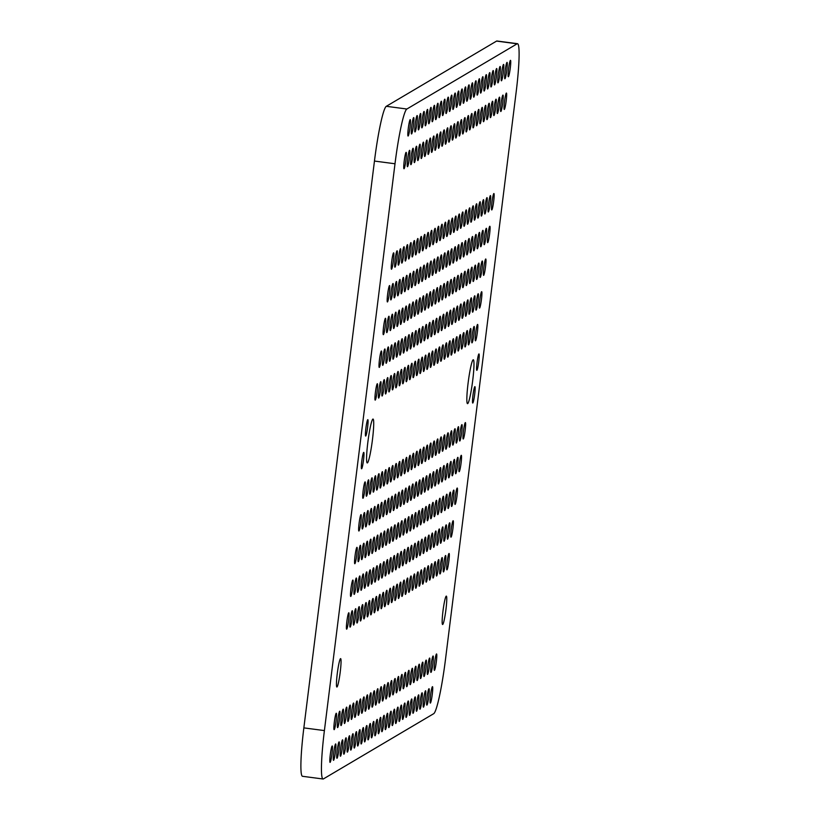 <?xml version="1.0" encoding="UTF-8"?>
<svg xmlns="http://www.w3.org/2000/svg" width="820" height="820" viewBox="0 0 820 820"><rect width="100%" height="100%" fill="white"/><g stroke="black" fill="none" stroke-linecap="round" stroke-linejoin="round"><path stroke-width="1.23" d="M517.123 43.808L406.874 109.019L386.312 106.303L496.571 41.092L517.123 43.808A52.07 4.992 -82.5 0 1 517.512 43.706A52.07 4.992 -82.5 0 1 516.149 92.117L445.547 658.942A52.07 4.992 -82.5 0 1 433.688 713.697L323.428 778.908A52.07 4.992 -82.5 0 1 323.039 779A52.07 4.992 -82.5 0 1 324.402 730.589L303.851 727.883A52.07 4.992 97.5 0 0 302.488 776.294L323.039 779M303.851 727.883L374.453 161.058L395.004 163.764A52.07 4.992 -82.5 0 1 406.874 109.019M386.312 106.303A52.07 4.992 97.5 0 0 374.453 161.058M517.512 43.706L496.961 41A52.07 4.992 97.5 0 0 496.571 41.092M410.338 523.324A8.272 0.789 97.5 0 0 410.123 531.011A8.272 0.789 97.5 0 0 411.988 522.914A8.272 0.789 97.5 0 0 412.275 514.622A8.272 0.789 97.5 0 0 410.338 523.324M386.384 355.624A8.272 0.789 97.5 0 0 386.169 363.311A8.272 0.789 97.5 0 0 388.034 355.214A8.272 0.789 97.5 0 0 388.332 346.911A8.272 0.789 97.5 0 0 386.384 355.624M418.743 275.868A8.272 0.789 97.5 0 0 418.518 283.546A8.272 0.789 97.5 0 0 420.383 275.458A8.272 0.789 97.5 0 0 420.68 267.156A8.272 0.789 97.5 0 0 418.743 275.868M395.158 259.499A8.272 0.789 97.5 0 0 394.943 267.187A8.272 0.789 97.5 0 0 396.808 259.099A8.272 0.789 97.5 0 0 397.095 250.797A8.272 0.789 97.5 0 0 395.158 259.499M433.298 570.361A8.272 0.789 97.5 0 0 433.083 578.049A8.272 0.789 97.5 0 0 434.948 569.961A8.272 0.789 97.5 0 0 435.246 561.659A8.272 0.789 97.5 0 0 433.298 570.361M418.487 457.878A8.272 0.789 97.5 0 0 418.272 465.565A8.272 0.789 97.5 0 0 420.137 457.478A8.272 0.789 97.5 0 0 420.434 449.175A8.272 0.789 97.5 0 0 418.487 457.878M414.664 308.587A8.272 0.789 97.5 0 0 414.448 316.274A8.272 0.789 97.5 0 0 416.314 308.176A8.272 0.789 97.5 0 0 416.611 299.884A8.272 0.789 97.5 0 0 414.664 308.587M393.303 351.534A8.272 0.789 97.5 0 0 393.087 359.221A8.272 0.789 97.5 0 0 394.953 351.124A8.272 0.789 97.5 0 0 395.24 342.821A8.272 0.789 97.5 0 0 393.303 351.534M416.703 703.57A8.272 0.789 97.5 0 0 416.488 711.258A8.272 0.789 97.5 0 0 418.354 703.16A8.272 0.789 97.5 0 0 418.651 694.858A8.272 0.789 97.5 0 0 416.703 703.57M456.074 130.39A8.272 0.789 97.5 0 0 455.858 138.078A8.272 0.789 97.5 0 0 457.724 129.98A8.272 0.789 97.5 0 0 458.021 121.688A8.272 0.789 97.5 0 0 456.074 130.39M406.259 556.042A8.272 0.789 97.5 0 0 406.043 563.729A8.272 0.789 97.5 0 0 407.909 555.642A8.272 0.789 97.5 0 0 408.206 547.34A8.272 0.789 97.5 0 0 406.259 556.042M415.279 277.908A8.272 0.789 97.5 0 0 415.063 285.596A8.272 0.789 97.5 0 0 416.929 277.508A8.272 0.789 97.5 0 0 417.226 269.206A8.272 0.789 97.5 0 0 415.279 277.908M445.526 472.197A8.272 0.789 97.5 0 0 445.311 479.884A8.272 0.789 97.5 0 0 447.177 471.797A8.272 0.789 97.5 0 0 447.474 463.495A8.272 0.789 97.5 0 0 445.526 472.197M385.595 721.969A8.272 0.789 97.5 0 0 385.38 729.656A8.272 0.789 97.5 0 0 387.245 721.569A8.272 0.789 97.5 0 0 387.532 713.267A8.272 0.789 97.5 0 0 385.595 721.969M407.13 343.354A8.272 0.789 97.5 0 0 406.915 351.042A8.272 0.789 97.5 0 0 408.78 342.944A8.272 0.789 97.5 0 0 409.077 334.652A8.272 0.789 97.5 0 0 407.13 343.354M424.411 333.135A8.272 0.789 97.5 0 0 424.196 340.812A8.272 0.789 97.5 0 0 426.062 332.725A8.272 0.789 97.5 0 0 426.359 324.423A8.272 0.789 97.5 0 0 424.411 333.135M478.132 210.433A8.272 0.789 97.5 0 0 477.916 218.11A8.272 0.789 97.5 0 0 479.782 210.022A8.272 0.789 97.5 0 0 480.079 201.72A8.272 0.789 97.5 0 0 478.132 210.433M402.179 588.77A8.272 0.789 97.5 0 0 401.964 596.447A8.272 0.789 97.5 0 0 403.829 588.36A8.272 0.789 97.5 0 0 404.127 580.058A8.272 0.789 97.5 0 0 402.179 588.77M404.209 161.068A8.272 0.789 97.5 0 0 403.993 168.746A8.272 0.789 97.5 0 0 405.859 160.659A8.272 0.789 97.5 0 0 406.156 152.356A8.272 0.789 97.5 0 0 404.209 161.068M473.98 89.493A8.272 0.789 97.5 0 0 473.765 97.18A8.272 0.789 97.5 0 0 475.631 89.083A8.272 0.789 97.5 0 0 475.928 80.78A8.272 0.789 97.5 0 0 473.98 89.493M425.037 302.457A8.272 0.789 97.5 0 0 424.821 310.134A8.272 0.789 97.5 0 0 426.687 302.047A8.272 0.789 97.5 0 0 426.984 293.744A8.272 0.789 97.5 0 0 425.037 302.457M414.407 490.606A8.272 0.789 97.5 0 0 414.192 498.283A8.272 0.789 97.5 0 0 416.058 490.196A8.272 0.789 97.5 0 0 416.355 481.893A8.272 0.789 97.5 0 0 414.407 490.606M407.745 312.676A8.272 0.789 97.5 0 0 407.53 320.364A8.272 0.789 97.5 0 0 409.395 312.266A8.272 0.789 97.5 0 0 409.692 303.974A8.272 0.789 97.5 0 0 407.745 312.676M422.115 120.161A8.272 0.789 97.5 0 0 421.9 127.848A8.272 0.789 97.5 0 0 423.766 119.761A8.272 0.789 97.5 0 0 424.063 111.458A8.272 0.789 97.5 0 0 422.115 120.161M420.957 335.175A8.272 0.789 97.5 0 0 420.742 342.862A8.272 0.789 97.5 0 0 422.607 334.765A8.272 0.789 97.5 0 0 422.905 326.473A8.272 0.789 97.5 0 0 420.957 335.175M389.664 689.251A8.272 0.789 97.5 0 0 389.449 696.938A8.272 0.789 97.5 0 0 391.314 688.841A8.272 0.789 97.5 0 0 391.611 680.549A8.272 0.789 97.5 0 0 389.664 689.251M404.906 284.048A8.272 0.789 97.5 0 0 404.69 291.725A8.272 0.789 97.5 0 0 406.556 283.638A8.272 0.789 97.5 0 0 406.853 275.335A8.272 0.789 97.5 0 0 404.906 284.048M483.728 114.031A8.272 0.789 97.5 0 0 483.513 121.719A8.272 0.789 97.5 0 0 485.378 113.631A8.272 0.789 97.5 0 0 485.676 105.329A8.272 0.789 97.5 0 0 483.728 114.031M406.874 525.374A8.272 0.789 97.5 0 0 406.658 533.051A8.272 0.789 97.5 0 0 408.524 524.964A8.272 0.789 97.5 0 0 408.821 516.661A8.272 0.789 97.5 0 0 406.874 525.374M375.396 392.431A8.272 0.789 97.5 0 0 375.181 400.119A8.272 0.789 97.5 0 0 377.046 392.021A8.272 0.789 97.5 0 0 377.343 383.729A8.272 0.789 97.5 0 0 375.396 392.431M457.386 222.702A8.272 0.789 97.5 0 0 457.17 230.379A8.272 0.789 97.5 0 0 459.036 222.292A8.272 0.789 97.5 0 0 459.333 213.989A8.272 0.789 97.5 0 0 457.386 222.702M452.076 316.776A8.272 0.789 97.5 0 0 451.861 324.454A8.272 0.789 97.5 0 0 453.726 316.366A8.272 0.789 97.5 0 0 454.024 308.064A8.272 0.789 97.5 0 0 452.076 316.776M415.033 459.928A8.272 0.789 97.5 0 0 414.807 467.615A8.272 0.789 97.5 0 0 416.683 459.518A8.272 0.789 97.5 0 0 416.97 451.215A8.272 0.789 97.5 0 0 415.033 459.928M467.144 247.24A8.272 0.789 97.5 0 0 466.928 254.928A8.272 0.789 97.5 0 0 468.794 246.83A8.272 0.789 97.5 0 0 469.091 238.528A8.272 0.789 97.5 0 0 467.144 247.24M444.542 351.534A8.272 0.789 97.5 0 0 444.327 359.221A8.272 0.789 97.5 0 0 446.193 351.134A8.272 0.789 97.5 0 0 446.49 342.832A8.272 0.789 97.5 0 0 444.542 351.534M408.37 281.998A8.272 0.789 97.5 0 0 408.145 289.685A8.272 0.789 97.5 0 0 410.02 281.588A8.272 0.789 97.5 0 0 410.307 273.296A8.272 0.789 97.5 0 0 408.37 281.998M395.968 715.839A8.272 0.789 97.5 0 0 395.752 723.527A8.272 0.789 97.5 0 0 397.618 715.429A8.272 0.789 97.5 0 0 397.905 707.127A8.272 0.789 97.5 0 0 395.968 715.839M394.533 290.178A8.272 0.789 97.5 0 0 394.317 297.865A8.272 0.789 97.5 0 0 396.183 289.767A8.272 0.789 97.5 0 0 396.48 281.475A8.272 0.789 97.5 0 0 394.533 290.178M431.873 144.709A8.272 0.789 97.5 0 0 431.658 152.387A8.272 0.789 97.5 0 0 433.524 144.299A8.272 0.789 97.5 0 0 433.821 135.997A8.272 0.789 97.5 0 0 431.873 144.709M412.552 582.63A8.272 0.789 97.5 0 0 412.337 590.318A8.272 0.789 97.5 0 0 414.202 582.22A8.272 0.789 97.5 0 0 414.5 573.928A8.272 0.789 97.5 0 0 412.552 582.63M454.915 345.404A8.272 0.789 97.5 0 0 454.7 353.092A8.272 0.789 97.5 0 0 456.566 344.994A8.272 0.789 97.5 0 0 456.863 336.692A8.272 0.789 97.5 0 0 454.915 345.404M411.127 156.979A8.272 0.789 97.5 0 0 410.912 164.656A8.272 0.789 97.5 0 0 412.778 156.569A8.272 0.789 97.5 0 0 413.075 148.266A8.272 0.789 97.5 0 0 411.127 156.979M462.992 126.3A8.272 0.789 97.5 0 0 462.777 133.988A8.272 0.789 97.5 0 0 464.643 125.901A8.272 0.789 97.5 0 0 464.93 117.598A8.272 0.789 97.5 0 0 462.992 126.3M424.78 484.466A8.272 0.789 97.5 0 0 424.565 492.154A8.272 0.789 97.5 0 0 426.431 484.056A8.272 0.789 97.5 0 0 426.728 475.764A8.272 0.789 97.5 0 0 424.78 484.466M400.211 347.444A8.272 0.789 97.5 0 0 399.996 355.132A8.272 0.789 97.5 0 0 401.861 347.034A8.272 0.789 97.5 0 0 402.159 338.732A8.272 0.789 97.5 0 0 400.211 347.444M471.213 214.522A8.272 0.789 97.5 0 0 470.998 222.199A8.272 0.789 97.5 0 0 472.863 214.112A8.272 0.789 97.5 0 0 473.16 205.81A8.272 0.789 97.5 0 0 471.213 214.522M391.693 261.549A8.272 0.789 97.5 0 0 391.478 269.237A8.272 0.789 97.5 0 0 393.344 261.139A8.272 0.789 97.5 0 0 393.641 252.837A8.272 0.789 97.5 0 0 391.693 261.549M400.037 683.121A8.272 0.789 97.5 0 0 399.822 690.799A8.272 0.789 97.5 0 0 401.687 682.711A8.272 0.789 97.5 0 0 401.984 674.409A8.272 0.789 97.5 0 0 400.037 683.121M438.864 294.277A8.272 0.789 97.5 0 0 438.649 301.955A8.272 0.789 97.5 0 0 440.514 293.867A8.272 0.789 97.5 0 0 440.811 285.565A8.272 0.789 97.5 0 0 438.864 294.277M456.771 253.37A8.272 0.789 97.5 0 0 456.555 261.057A8.272 0.789 97.5 0 0 458.421 252.97A8.272 0.789 97.5 0 0 458.718 244.667A8.272 0.789 97.5 0 0 456.771 253.37M455.53 314.726A8.272 0.789 97.5 0 0 455.315 322.414A8.272 0.789 97.5 0 0 457.181 314.316A8.272 0.789 97.5 0 0 457.478 306.024A8.272 0.789 97.5 0 0 455.53 314.726M385.769 386.302A8.272 0.789 97.5 0 0 385.554 393.979A8.272 0.789 97.5 0 0 387.419 385.892A8.272 0.789 97.5 0 0 387.716 377.589A8.272 0.789 97.5 0 0 385.769 386.302M417.247 519.234A8.272 0.789 97.5 0 0 417.031 526.922A8.272 0.789 97.5 0 0 418.897 518.824A8.272 0.789 97.5 0 0 419.194 510.532A8.272 0.789 97.5 0 0 417.247 519.234M382.93 357.663A8.272 0.789 97.5 0 0 382.714 365.351A8.272 0.789 97.5 0 0 384.58 357.264A8.272 0.789 97.5 0 0 384.877 348.961A8.272 0.789 97.5 0 0 382.93 357.663M428.419 146.749A8.272 0.789 97.5 0 0 428.194 154.437A8.272 0.789 97.5 0 0 430.069 146.339A8.272 0.789 97.5 0 0 430.356 138.047A8.272 0.789 97.5 0 0 428.419 146.749M425.406 453.788A8.272 0.789 97.5 0 0 425.18 461.476A8.272 0.789 97.5 0 0 427.046 453.388A8.272 0.789 97.5 0 0 427.343 445.086A8.272 0.789 97.5 0 0 425.406 453.788M407.673 159.018A8.272 0.789 97.5 0 0 407.458 166.706A8.272 0.789 97.5 0 0 409.323 158.608A8.272 0.789 97.5 0 0 409.621 150.316A8.272 0.789 97.5 0 0 407.673 159.018M456.156 284.048A8.272 0.789 97.5 0 0 455.93 291.736A8.272 0.789 97.5 0 0 457.806 283.638A8.272 0.789 97.5 0 0 458.093 275.346A8.272 0.789 97.5 0 0 456.156 284.048M435.41 296.317A8.272 0.789 97.5 0 0 435.194 304.005A8.272 0.789 97.5 0 0 437.06 295.907A8.272 0.789 97.5 0 0 437.357 287.615A8.272 0.789 97.5 0 0 435.41 296.317M453.316 255.42A8.272 0.789 97.5 0 0 453.091 263.107A8.272 0.789 97.5 0 0 454.967 255.01A8.272 0.789 97.5 0 0 455.254 246.707A8.272 0.789 97.5 0 0 453.316 255.42M413.178 551.952A8.272 0.789 97.5 0 0 412.962 559.64A8.272 0.789 97.5 0 0 414.828 551.553A8.272 0.789 97.5 0 0 415.115 543.25A8.272 0.789 97.5 0 0 413.178 551.952M382.304 388.342A8.272 0.789 97.5 0 0 382.089 396.029A8.272 0.789 97.5 0 0 383.955 387.932A8.272 0.789 97.5 0 0 384.252 379.639A8.272 0.789 97.5 0 0 382.304 388.342M423.796 363.803A8.272 0.789 97.5 0 0 423.581 371.491A8.272 0.789 97.5 0 0 425.447 363.404A8.272 0.789 97.5 0 0 425.744 355.101A8.272 0.789 97.5 0 0 423.796 363.803M451.461 347.444A8.272 0.789 97.5 0 0 451.246 355.132A8.272 0.789 97.5 0 0 453.111 347.044A8.272 0.789 97.5 0 0 453.398 338.742A8.272 0.789 97.5 0 0 451.461 347.444M427.251 361.763A8.272 0.789 97.5 0 0 427.035 369.451A8.272 0.789 97.5 0 0 428.901 361.353A8.272 0.789 97.5 0 0 429.198 353.051A8.272 0.789 97.5 0 0 427.251 361.763M399.34 560.132A8.272 0.789 97.5 0 0 399.125 567.819A8.272 0.789 97.5 0 0 400.99 559.732A8.272 0.789 97.5 0 0 401.287 551.429A8.272 0.789 97.5 0 0 399.34 560.132M437.378 537.643A8.272 0.789 97.5 0 0 437.162 545.331A8.272 0.789 97.5 0 0 439.028 537.233A8.272 0.789 97.5 0 0 439.325 528.941A8.272 0.789 97.5 0 0 437.378 537.643M445.701 136.53A8.272 0.789 97.5 0 0 445.485 144.207A8.272 0.789 97.5 0 0 447.351 136.12A8.272 0.789 97.5 0 0 447.648 127.817A8.272 0.789 97.5 0 0 445.701 136.53M410.584 341.304A8.272 0.789 97.5 0 0 410.369 348.992A8.272 0.789 97.5 0 0 412.234 340.905A8.272 0.789 97.5 0 0 412.532 332.602A8.272 0.789 97.5 0 0 410.584 341.304M411.568 461.967A8.272 0.789 97.5 0 0 411.353 469.655A8.272 0.789 97.5 0 0 413.218 461.568A8.272 0.789 97.5 0 0 413.516 453.265A8.272 0.789 97.5 0 0 411.568 461.967M449.606 439.479A8.272 0.789 97.5 0 0 449.391 447.166A8.272 0.789 97.5 0 0 451.256 439.069A8.272 0.789 97.5 0 0 451.543 430.777A8.272 0.789 97.5 0 0 449.606 439.479M415.904 247.23A8.272 0.789 97.5 0 0 415.678 254.917A8.272 0.789 97.5 0 0 417.544 246.83A8.272 0.789 97.5 0 0 417.841 238.528A8.272 0.789 97.5 0 0 415.904 247.23M403.419 527.414A8.272 0.789 97.5 0 0 403.204 535.101A8.272 0.789 97.5 0 0 405.07 527.004A8.272 0.789 97.5 0 0 405.367 518.712A8.272 0.789 97.5 0 0 403.419 527.414M469.983 275.868A8.272 0.789 97.5 0 0 469.768 283.556A8.272 0.789 97.5 0 0 471.633 275.458A8.272 0.789 97.5 0 0 471.93 267.166A8.272 0.789 97.5 0 0 469.983 275.868M441.447 504.925A8.272 0.789 97.5 0 0 441.232 512.602A8.272 0.789 97.5 0 0 443.097 504.515A8.272 0.789 97.5 0 0 443.394 496.213A8.272 0.789 97.5 0 0 441.447 504.925M397.997 288.138A8.272 0.789 97.5 0 0 397.782 295.815A8.272 0.789 97.5 0 0 399.647 287.728A8.272 0.789 97.5 0 0 399.934 279.425A8.272 0.789 97.5 0 0 397.997 288.138M386.21 691.291A8.272 0.789 97.5 0 0 385.994 698.978A8.272 0.789 97.5 0 0 387.86 690.891A8.272 0.789 97.5 0 0 388.157 682.588A8.272 0.789 97.5 0 0 386.21 691.291M424.237 668.802A8.272 0.789 97.5 0 0 424.022 676.49A8.272 0.789 97.5 0 0 425.887 668.392A8.272 0.789 97.5 0 0 426.185 660.1A8.272 0.789 97.5 0 0 424.237 668.802M461.834 341.315A8.272 0.789 97.5 0 0 461.609 349.002A8.272 0.789 97.5 0 0 463.484 340.905A8.272 0.789 97.5 0 0 463.771 332.602A8.272 0.789 97.5 0 0 461.834 341.315M411.209 310.636A8.272 0.789 97.5 0 0 410.984 318.314A8.272 0.789 97.5 0 0 412.86 310.226A8.272 0.789 97.5 0 0 413.147 301.924A8.272 0.789 97.5 0 0 411.209 310.636M410.953 492.646A8.272 0.789 97.5 0 0 410.738 500.333A8.272 0.789 97.5 0 0 412.603 492.236A8.272 0.789 97.5 0 0 412.901 483.943A8.272 0.789 97.5 0 0 410.953 492.646M448.981 470.157A8.272 0.789 97.5 0 0 448.765 477.845A8.272 0.789 97.5 0 0 450.631 469.747A8.272 0.789 97.5 0 0 450.928 461.445A8.272 0.789 97.5 0 0 448.981 470.157M430.715 359.713A8.272 0.789 97.5 0 0 430.5 367.401A8.272 0.789 97.5 0 0 432.365 359.314A8.272 0.789 97.5 0 0 432.663 351.011A8.272 0.789 97.5 0 0 430.715 359.713M398.725 590.81A8.272 0.789 97.5 0 0 398.51 598.497A8.272 0.789 97.5 0 0 400.375 590.4A8.272 0.789 97.5 0 0 400.672 582.108A8.272 0.789 97.5 0 0 398.725 590.81M378.85 390.392A8.272 0.789 97.5 0 0 378.635 398.069A8.272 0.789 97.5 0 0 380.5 389.982A8.272 0.789 97.5 0 0 380.798 381.679A8.272 0.789 97.5 0 0 378.85 390.392M382.13 724.019A8.272 0.789 97.5 0 0 381.915 731.707A8.272 0.789 97.5 0 0 383.78 723.609A8.272 0.789 97.5 0 0 384.078 715.306A8.272 0.789 97.5 0 0 382.13 724.019M437.624 355.624A8.272 0.789 97.5 0 0 437.408 363.311A8.272 0.789 97.5 0 0 439.274 355.224A8.272 0.789 97.5 0 0 439.571 346.921A8.272 0.789 97.5 0 0 437.624 355.624M409.969 371.983A8.272 0.789 97.5 0 0 409.754 379.67A8.272 0.789 97.5 0 0 411.619 371.583A8.272 0.789 97.5 0 0 411.917 363.28A8.272 0.789 97.5 0 0 409.969 371.983M396.142 380.162A8.272 0.789 97.5 0 0 395.927 387.85A8.272 0.789 97.5 0 0 397.792 379.762A8.272 0.789 97.5 0 0 398.079 371.46A8.272 0.789 97.5 0 0 396.142 380.162M402.804 558.092A8.272 0.789 97.5 0 0 402.589 565.779A8.272 0.789 97.5 0 0 404.455 557.682A8.272 0.789 97.5 0 0 404.742 549.38A8.272 0.789 97.5 0 0 402.804 558.092M389.223 384.252A8.272 0.789 97.5 0 0 389.008 391.939A8.272 0.789 97.5 0 0 390.873 383.842A8.272 0.789 97.5 0 0 391.171 375.55A8.272 0.789 97.5 0 0 389.223 384.252M436.752 568.322A8.272 0.789 97.5 0 0 436.537 576.009A8.272 0.789 97.5 0 0 438.403 567.911A8.272 0.789 97.5 0 0 438.7 559.609A8.272 0.789 97.5 0 0 436.752 568.322M414.582 154.929A8.272 0.789 97.5 0 0 414.366 162.616A8.272 0.789 97.5 0 0 416.232 154.519A8.272 0.789 97.5 0 0 416.529 146.226A8.272 0.789 97.5 0 0 414.582 154.929M367.832 442.369A22.13 2.122 97.5 0 0 367.247 462.941A22.13 2.122 97.5 0 0 372.249 441.283A22.13 2.122 97.5 0 0 373.038 419.061A22.13 2.122 97.5 0 0 367.832 442.369M420.783 670.852A8.272 0.789 97.5 0 0 420.568 678.529A8.272 0.789 97.5 0 0 422.433 670.442A8.272 0.789 97.5 0 0 422.731 662.14A8.272 0.789 97.5 0 0 420.783 670.852M353.779 617.399A8.272 0.789 97.5 0 0 353.563 625.076A8.272 0.789 97.5 0 0 355.429 616.989A8.272 0.789 97.5 0 0 355.726 608.686A8.272 0.789 97.5 0 0 353.779 617.399M390.207 504.915A8.272 0.789 97.5 0 0 389.992 512.602A8.272 0.789 97.5 0 0 391.857 504.505A8.272 0.789 97.5 0 0 392.155 496.213A8.272 0.789 97.5 0 0 390.207 504.915M368.918 701.52A8.272 0.789 97.5 0 0 368.703 709.208A8.272 0.789 97.5 0 0 370.568 701.11A8.272 0.789 97.5 0 0 370.865 692.808A8.272 0.789 97.5 0 0 368.918 701.52M385.513 568.311A8.272 0.789 97.5 0 0 385.297 575.999A8.272 0.789 97.5 0 0 387.163 567.911A8.272 0.789 97.5 0 0 387.46 559.609A8.272 0.789 97.5 0 0 385.513 568.311M392.431 564.221A8.272 0.789 97.5 0 0 392.216 571.909A8.272 0.789 97.5 0 0 394.082 563.822A8.272 0.789 97.5 0 0 394.379 555.519A8.272 0.789 97.5 0 0 392.431 564.221M371.757 730.149A8.272 0.789 97.5 0 0 371.542 737.836A8.272 0.789 97.5 0 0 373.407 729.749A8.272 0.789 97.5 0 0 373.705 721.446A8.272 0.789 97.5 0 0 371.757 730.149M388.352 596.95A8.272 0.789 97.5 0 0 388.137 604.627A8.272 0.789 97.5 0 0 390.002 596.54A8.272 0.789 97.5 0 0 390.299 588.237A8.272 0.789 97.5 0 0 388.352 596.95M350.324 619.438A8.272 0.789 97.5 0 0 350.109 627.126A8.272 0.789 97.5 0 0 351.975 619.028A8.272 0.789 97.5 0 0 352.272 610.736A8.272 0.789 97.5 0 0 350.324 619.438M380.459 480.376A8.272 0.789 97.5 0 0 380.234 488.054A8.272 0.789 97.5 0 0 382.099 479.966A8.272 0.789 97.5 0 0 382.397 471.664A8.272 0.789 97.5 0 0 380.459 480.376M372.3 545.812A8.272 0.789 97.5 0 0 372.085 553.5A8.272 0.789 97.5 0 0 373.951 545.413A8.272 0.789 97.5 0 0 374.248 537.11A8.272 0.789 97.5 0 0 372.3 545.812M408.114 464.017A8.272 0.789 97.5 0 0 407.899 471.705A8.272 0.789 97.5 0 0 409.764 463.607A8.272 0.789 97.5 0 0 410.061 455.305A8.272 0.789 97.5 0 0 408.114 464.017M375.222 728.109A8.272 0.789 97.5 0 0 375.006 735.796A8.272 0.789 97.5 0 0 376.872 727.699A8.272 0.789 97.5 0 0 377.169 719.396A8.272 0.789 97.5 0 0 375.222 728.109M351.021 742.418A8.272 0.789 97.5 0 0 350.806 750.105A8.272 0.789 97.5 0 0 352.672 742.008A8.272 0.789 97.5 0 0 352.959 733.716A8.272 0.789 97.5 0 0 351.021 742.418M400.58 498.785A8.272 0.789 97.5 0 0 400.365 506.463A8.272 0.789 97.5 0 0 402.231 498.375A8.272 0.789 97.5 0 0 402.528 490.073A8.272 0.789 97.5 0 0 400.58 498.785M393.661 502.875A8.272 0.789 97.5 0 0 393.446 510.552A8.272 0.789 97.5 0 0 395.312 502.465A8.272 0.789 97.5 0 0 395.609 494.163A8.272 0.789 97.5 0 0 393.661 502.875M366.622 488.556A8.272 0.789 97.5 0 0 366.407 496.233A8.272 0.789 97.5 0 0 368.272 488.146A8.272 0.789 97.5 0 0 368.569 479.843A8.272 0.789 97.5 0 0 366.622 488.556M376.38 513.094A8.272 0.789 97.5 0 0 376.165 520.782A8.272 0.789 97.5 0 0 378.03 512.684A8.272 0.789 97.5 0 0 378.327 504.392A8.272 0.789 97.5 0 0 376.38 513.094M396.501 531.503A8.272 0.789 97.5 0 0 396.285 539.191A8.272 0.789 97.5 0 0 398.151 531.093A8.272 0.789 97.5 0 0 398.448 522.801A8.272 0.789 97.5 0 0 396.501 531.503M366.007 519.234A8.272 0.789 97.5 0 0 365.792 526.911A8.272 0.789 97.5 0 0 367.657 518.824A8.272 0.789 97.5 0 0 367.954 510.522A8.272 0.789 97.5 0 0 366.007 519.234M367.606 609.219A8.272 0.789 97.5 0 0 367.391 616.896A8.272 0.789 97.5 0 0 369.256 608.809A8.272 0.789 97.5 0 0 369.553 600.506A8.272 0.789 97.5 0 0 367.606 609.219M395.886 562.182A8.272 0.789 97.5 0 0 395.67 569.869A8.272 0.789 97.5 0 0 397.536 561.772A8.272 0.789 97.5 0 0 397.833 553.469A8.272 0.789 97.5 0 0 395.886 562.182M377.979 603.079A8.272 0.789 97.5 0 0 377.764 610.767A8.272 0.789 97.5 0 0 379.629 602.669A8.272 0.789 97.5 0 0 379.926 594.377A8.272 0.789 97.5 0 0 377.979 603.079M357.858 584.67A8.272 0.789 97.5 0 0 357.643 592.358A8.272 0.789 97.5 0 0 359.508 584.27A8.272 0.789 97.5 0 0 359.795 575.968A8.272 0.789 97.5 0 0 357.858 584.67M365.464 703.56A8.272 0.789 97.5 0 0 365.248 711.247A8.272 0.789 97.5 0 0 367.114 703.16A8.272 0.789 97.5 0 0 367.411 694.858A8.272 0.789 97.5 0 0 365.464 703.56M382.058 570.361A8.272 0.789 97.5 0 0 381.843 578.049A8.272 0.789 97.5 0 0 383.709 569.951A8.272 0.789 97.5 0 0 384.006 561.649A8.272 0.789 97.5 0 0 382.058 570.361M391.806 594.9A8.272 0.789 97.5 0 0 391.591 602.587A8.272 0.789 97.5 0 0 393.457 594.49A8.272 0.789 97.5 0 0 393.754 586.197A8.272 0.789 97.5 0 0 391.806 594.9M382.673 539.683A8.272 0.789 97.5 0 0 382.458 547.37A8.272 0.789 97.5 0 0 384.324 539.273A8.272 0.789 97.5 0 0 384.621 530.981A8.272 0.789 97.5 0 0 382.673 539.683M404.034 496.735A8.272 0.789 97.5 0 0 403.819 504.423A8.272 0.789 97.5 0 0 405.685 496.325A8.272 0.789 97.5 0 0 405.982 488.033A8.272 0.789 97.5 0 0 404.034 496.735M397.741 470.147A8.272 0.789 97.5 0 0 397.526 477.834A8.272 0.789 97.5 0 0 399.391 469.747A8.272 0.789 97.5 0 0 399.688 461.445A8.272 0.789 97.5 0 0 397.741 470.147M341.263 717.879A8.272 0.789 97.5 0 0 341.048 725.567A8.272 0.789 97.5 0 0 342.914 717.469A8.272 0.789 97.5 0 0 343.211 709.167A8.272 0.789 97.5 0 0 341.263 717.879M404.66 466.057A8.272 0.789 97.5 0 0 404.444 473.745A8.272 0.789 97.5 0 0 406.31 465.657A8.272 0.789 97.5 0 0 406.597 457.355A8.272 0.789 97.5 0 0 404.66 466.057M354.394 586.72A8.272 0.789 97.5 0 0 354.178 594.397A8.272 0.789 97.5 0 0 356.044 586.31A8.272 0.789 97.5 0 0 356.341 578.008A8.272 0.789 97.5 0 0 354.394 586.72M333.73 752.647A8.272 0.789 97.5 0 0 333.514 760.324A8.272 0.789 97.5 0 0 335.38 752.237A8.272 0.789 97.5 0 0 335.677 743.935A8.272 0.789 97.5 0 0 333.73 752.647M387.368 476.287A8.272 0.789 97.5 0 0 387.153 483.974A8.272 0.789 97.5 0 0 389.018 475.877A8.272 0.789 97.5 0 0 389.315 467.574A8.272 0.789 97.5 0 0 387.368 476.287M362.553 521.274A8.272 0.789 97.5 0 0 362.337 528.961A8.272 0.789 97.5 0 0 364.203 520.864A8.272 0.789 97.5 0 0 364.49 512.572A8.272 0.789 97.5 0 0 362.553 521.274M375.837 697.43A8.272 0.789 97.5 0 0 375.621 705.118A8.272 0.789 97.5 0 0 377.487 697.02A8.272 0.789 97.5 0 0 377.784 688.728A8.272 0.789 97.5 0 0 375.837 697.43M365.392 549.902A8.272 0.789 97.5 0 0 365.177 557.59A8.272 0.789 97.5 0 0 367.042 549.502A8.272 0.789 97.5 0 0 367.329 541.2A8.272 0.789 97.5 0 0 365.392 549.902M351.636 711.739A8.272 0.789 97.5 0 0 351.421 719.427A8.272 0.789 97.5 0 0 353.287 711.34A8.272 0.789 97.5 0 0 353.584 703.037A8.272 0.789 97.5 0 0 351.636 711.739M361.394 736.288A8.272 0.789 97.5 0 0 361.169 743.966A8.272 0.789 97.5 0 0 363.045 735.878A8.272 0.789 97.5 0 0 363.332 727.576A8.272 0.789 97.5 0 0 361.394 736.288M388.967 566.271A8.272 0.789 97.5 0 0 388.752 573.959A8.272 0.789 97.5 0 0 390.617 565.861A8.272 0.789 97.5 0 0 390.914 557.559A8.272 0.789 97.5 0 0 388.967 566.271M359.088 523.324A8.272 0.789 97.5 0 0 358.873 531.001A8.272 0.789 97.5 0 0 360.738 522.914A8.272 0.789 97.5 0 0 361.036 514.611A8.272 0.789 97.5 0 0 359.088 523.324M386.753 506.965A8.272 0.789 97.5 0 0 386.538 514.642A8.272 0.789 97.5 0 0 388.403 506.555A8.272 0.789 97.5 0 0 388.7 498.252A8.272 0.789 97.5 0 0 386.753 506.965M386.128 537.643A8.272 0.789 97.5 0 0 385.912 545.32A8.272 0.789 97.5 0 0 387.778 537.233A8.272 0.789 97.5 0 0 388.075 528.931A8.272 0.789 97.5 0 0 386.128 537.643M379.219 541.723A8.272 0.789 97.5 0 0 379.004 549.41A8.272 0.789 97.5 0 0 380.869 541.323A8.272 0.789 97.5 0 0 381.167 533.02A8.272 0.789 97.5 0 0 379.219 541.723M337.809 719.919A8.272 0.789 97.5 0 0 337.594 727.606A8.272 0.789 97.5 0 0 339.459 719.519A8.272 0.789 97.5 0 0 339.746 711.217A8.272 0.789 97.5 0 0 337.809 719.919M393.046 533.553A8.272 0.789 97.5 0 0 392.831 541.231A8.272 0.789 97.5 0 0 394.697 533.143A8.272 0.789 97.5 0 0 394.994 524.841A8.272 0.789 97.5 0 0 393.046 533.553M368.231 578.541A8.272 0.789 97.5 0 0 368.016 586.228A8.272 0.789 97.5 0 0 369.881 578.131A8.272 0.789 97.5 0 0 370.168 569.828A8.272 0.789 97.5 0 0 368.231 578.541M357.93 738.328A8.272 0.789 97.5 0 0 357.715 746.015A8.272 0.789 97.5 0 0 359.58 737.918A8.272 0.789 97.5 0 0 359.877 729.626A8.272 0.789 97.5 0 0 357.93 738.328M363.168 490.596A8.272 0.789 97.5 0 0 362.952 498.283A8.272 0.789 97.5 0 0 364.818 490.186A8.272 0.789 97.5 0 0 365.115 481.893A8.272 0.789 97.5 0 0 363.168 490.596M401.195 468.107A8.272 0.789 97.5 0 0 400.98 475.795A8.272 0.789 97.5 0 0 402.845 467.697A8.272 0.789 97.5 0 0 403.143 459.395A8.272 0.789 97.5 0 0 401.195 468.107M376.995 482.416A8.272 0.789 97.5 0 0 376.78 490.104A8.272 0.789 97.5 0 0 378.645 482.016A8.272 0.789 97.5 0 0 378.942 473.714A8.272 0.789 97.5 0 0 376.995 482.416M347.557 744.468A8.272 0.789 97.5 0 0 347.342 752.145A8.272 0.789 97.5 0 0 349.207 744.058A8.272 0.789 97.5 0 0 349.505 735.755A8.272 0.789 97.5 0 0 347.557 744.468M372.926 515.144A8.272 0.789 97.5 0 0 372.7 522.822A8.272 0.789 97.5 0 0 374.576 514.734A8.272 0.789 97.5 0 0 374.863 506.432A8.272 0.789 97.5 0 0 372.926 515.144M355.019 556.042A8.272 0.789 97.5 0 0 354.804 563.729A8.272 0.789 97.5 0 0 356.669 555.632A8.272 0.789 97.5 0 0 356.966 547.329A8.272 0.789 97.5 0 0 355.019 556.042M368.303 732.198A8.272 0.789 97.5 0 0 368.088 739.876A8.272 0.789 97.5 0 0 369.953 731.788A8.272 0.789 97.5 0 0 370.25 723.486A8.272 0.789 97.5 0 0 368.303 732.198M373.541 484.466A8.272 0.789 97.5 0 0 373.325 492.143A8.272 0.789 97.5 0 0 375.191 484.056A8.272 0.789 97.5 0 0 375.488 475.754A8.272 0.789 97.5 0 0 373.541 484.466M364.767 580.58A8.272 0.789 97.5 0 0 364.551 588.268A8.272 0.789 97.5 0 0 366.417 580.181A8.272 0.789 97.5 0 0 366.714 571.878A8.272 0.789 97.5 0 0 364.767 580.58M384.898 598.989A8.272 0.789 97.5 0 0 384.683 606.677A8.272 0.789 97.5 0 0 386.548 598.579A8.272 0.789 97.5 0 0 386.845 590.287A8.272 0.789 97.5 0 0 384.898 598.989M350.939 588.76A8.272 0.789 97.5 0 0 350.724 596.447A8.272 0.789 97.5 0 0 352.59 588.35A8.272 0.789 97.5 0 0 352.887 580.058A8.272 0.789 97.5 0 0 350.939 588.76M344.103 746.507A8.272 0.789 97.5 0 0 343.887 754.195A8.272 0.789 97.5 0 0 345.753 746.097A8.272 0.789 97.5 0 0 346.05 737.805A8.272 0.789 97.5 0 0 344.103 746.507M371.07 607.169A8.272 0.789 97.5 0 0 370.855 614.856A8.272 0.789 97.5 0 0 372.721 606.759A8.272 0.789 97.5 0 0 373.008 598.467A8.272 0.789 97.5 0 0 371.07 607.169M358.555 707.65A8.272 0.789 97.5 0 0 358.33 715.337A8.272 0.789 97.5 0 0 360.205 707.25A8.272 0.789 97.5 0 0 360.492 698.947A8.272 0.789 97.5 0 0 358.555 707.65M340.648 748.557A8.272 0.789 97.5 0 0 340.433 756.235A8.272 0.789 97.5 0 0 342.299 748.147A8.272 0.789 97.5 0 0 342.586 739.845A8.272 0.789 97.5 0 0 340.648 748.557M395.271 592.86A8.272 0.789 97.5 0 0 395.055 600.537A8.272 0.789 97.5 0 0 396.921 592.45A8.272 0.789 97.5 0 0 397.218 584.147A8.272 0.789 97.5 0 0 395.271 592.86M383.299 509.005A8.272 0.789 97.5 0 0 383.073 516.692A8.272 0.789 97.5 0 0 384.939 508.595A8.272 0.789 97.5 0 0 385.236 500.302A8.272 0.789 97.5 0 0 383.299 509.005M397.126 500.825A8.272 0.789 97.5 0 0 396.911 508.513A8.272 0.789 97.5 0 0 398.776 500.415A8.272 0.789 97.5 0 0 399.073 492.123A8.272 0.789 97.5 0 0 397.126 500.825M372.382 699.47A8.272 0.789 97.5 0 0 372.167 707.158A8.272 0.789 97.5 0 0 374.033 699.07A8.272 0.789 97.5 0 0 374.33 690.768A8.272 0.789 97.5 0 0 372.382 699.47M364.152 611.259A8.272 0.789 97.5 0 0 363.936 618.946A8.272 0.789 97.5 0 0 365.802 610.849A8.272 0.789 97.5 0 0 366.099 602.556A8.272 0.789 97.5 0 0 364.152 611.259M334.345 721.969A8.272 0.789 97.5 0 0 334.13 729.656A8.272 0.789 97.5 0 0 335.995 721.559A8.272 0.789 97.5 0 0 336.292 713.256A8.272 0.789 97.5 0 0 334.345 721.969M368.846 547.862A8.272 0.789 97.5 0 0 368.631 555.55A8.272 0.789 97.5 0 0 370.496 547.452A8.272 0.789 97.5 0 0 370.794 539.16A8.272 0.789 97.5 0 0 368.846 547.862M360.697 613.309A8.272 0.789 97.5 0 0 360.482 620.986A8.272 0.789 97.5 0 0 362.348 612.899A8.272 0.789 97.5 0 0 362.635 604.596A8.272 0.789 97.5 0 0 360.697 613.309M346.86 621.488A8.272 0.789 97.5 0 0 346.645 629.165A8.272 0.789 97.5 0 0 348.51 621.078A8.272 0.789 97.5 0 0 348.808 612.776A8.272 0.789 97.5 0 0 346.86 621.488M361.312 582.63A8.272 0.789 97.5 0 0 361.097 590.308A8.272 0.789 97.5 0 0 362.963 582.22A8.272 0.789 97.5 0 0 363.26 573.918A8.272 0.789 97.5 0 0 361.312 582.63M394.287 472.197A8.272 0.789 97.5 0 0 394.071 479.884A8.272 0.789 97.5 0 0 395.937 471.787A8.272 0.789 97.5 0 0 396.234 463.484A8.272 0.789 97.5 0 0 394.287 472.197M378.676 726.059A8.272 0.789 97.5 0 0 378.461 733.746A8.272 0.789 97.5 0 0 380.326 725.659A8.272 0.789 97.5 0 0 380.623 717.356A8.272 0.789 97.5 0 0 378.676 726.059M348.182 713.789A8.272 0.789 97.5 0 0 347.967 721.477A8.272 0.789 97.5 0 0 349.832 713.38A8.272 0.789 97.5 0 0 350.119 705.077A8.272 0.789 97.5 0 0 348.182 713.789M375.14 574.451A8.272 0.789 97.5 0 0 374.924 582.139A8.272 0.789 97.5 0 0 376.79 574.041A8.272 0.789 97.5 0 0 377.087 565.739A8.272 0.789 97.5 0 0 375.14 574.451M330.276 754.687A8.272 0.789 97.5 0 0 330.06 762.374A8.272 0.789 97.5 0 0 331.926 754.277A8.272 0.789 97.5 0 0 332.223 745.985A8.272 0.789 97.5 0 0 330.276 754.687M389.592 535.593A8.272 0.789 97.5 0 0 389.377 543.281A8.272 0.789 97.5 0 0 391.242 535.183A8.272 0.789 97.5 0 0 391.54 526.891A8.272 0.789 97.5 0 0 389.592 535.593M390.822 474.237A8.272 0.789 97.5 0 0 390.607 481.924A8.272 0.789 97.5 0 0 392.472 473.837A8.272 0.789 97.5 0 0 392.77 465.534A8.272 0.789 97.5 0 0 390.822 474.237M382.755 693.341A8.272 0.789 97.5 0 0 382.54 701.028A8.272 0.789 97.5 0 0 384.406 692.931A8.272 0.789 97.5 0 0 384.693 684.639A8.272 0.789 97.5 0 0 382.755 693.341M354.476 740.378A8.272 0.789 97.5 0 0 354.26 748.055A8.272 0.789 97.5 0 0 356.126 739.968A8.272 0.789 97.5 0 0 356.423 731.665A8.272 0.789 97.5 0 0 354.476 740.378M357.233 615.348A8.272 0.789 97.5 0 0 357.018 623.036A8.272 0.789 97.5 0 0 358.883 614.938A8.272 0.789 97.5 0 0 359.18 606.646A8.272 0.789 97.5 0 0 357.233 615.348M364.849 734.238A8.272 0.789 97.5 0 0 364.633 741.926A8.272 0.789 97.5 0 0 366.499 733.838A8.272 0.789 97.5 0 0 366.796 725.536A8.272 0.789 97.5 0 0 364.849 734.238M383.914 478.327A8.272 0.789 97.5 0 0 383.698 486.014A8.272 0.789 97.5 0 0 385.564 477.927A8.272 0.789 97.5 0 0 385.861 469.624A8.272 0.789 97.5 0 0 383.914 478.327M344.718 715.829A8.272 0.789 97.5 0 0 344.502 723.517A8.272 0.789 97.5 0 0 346.368 715.429A8.272 0.789 97.5 0 0 346.665 707.127A8.272 0.789 97.5 0 0 344.718 715.829M375.765 543.773A8.272 0.789 97.5 0 0 375.539 551.46A8.272 0.789 97.5 0 0 377.415 543.363A8.272 0.789 97.5 0 0 377.702 535.07A8.272 0.789 97.5 0 0 375.765 543.773M369.461 517.184A8.272 0.789 97.5 0 0 369.246 524.872A8.272 0.789 97.5 0 0 371.111 516.774A8.272 0.789 97.5 0 0 371.409 508.482A8.272 0.789 97.5 0 0 369.461 517.184M381.443 601.039A8.272 0.789 97.5 0 0 381.218 608.717A8.272 0.789 97.5 0 0 383.094 600.63A8.272 0.789 97.5 0 0 383.381 592.327A8.272 0.789 97.5 0 0 381.443 601.039M399.965 529.464A8.272 0.789 97.5 0 0 399.75 537.141A8.272 0.789 97.5 0 0 401.615 529.054A8.272 0.789 97.5 0 0 401.902 520.751A8.272 0.789 97.5 0 0 399.965 529.464M370.086 486.506A8.272 0.789 97.5 0 0 369.861 494.193A8.272 0.789 97.5 0 0 371.737 486.096A8.272 0.789 97.5 0 0 372.024 477.804A8.272 0.789 97.5 0 0 370.086 486.506M337.184 750.597A8.272 0.789 97.5 0 0 336.969 758.285A8.272 0.789 97.5 0 0 338.834 750.187A8.272 0.789 97.5 0 0 339.131 741.895A8.272 0.789 97.5 0 0 337.184 750.597M361.928 551.952A8.272 0.789 97.5 0 0 361.712 559.64A8.272 0.789 97.5 0 0 363.578 551.542A8.272 0.789 97.5 0 0 363.875 543.24A8.272 0.789 97.5 0 0 361.928 551.952M355.091 709.7A8.272 0.789 97.5 0 0 354.875 717.387A8.272 0.789 97.5 0 0 356.741 709.29A8.272 0.789 97.5 0 0 357.038 700.987A8.272 0.789 97.5 0 0 355.091 709.7M378.604 572.401A8.272 0.789 97.5 0 0 378.379 580.088A8.272 0.789 97.5 0 0 380.255 572.001A8.272 0.789 97.5 0 0 380.541 563.699A8.272 0.789 97.5 0 0 378.604 572.401M374.525 605.129A8.272 0.789 97.5 0 0 374.309 612.806A8.272 0.789 97.5 0 0 376.175 604.719A8.272 0.789 97.5 0 0 376.472 596.417A8.272 0.789 97.5 0 0 374.525 605.129M371.685 576.491A8.272 0.789 97.5 0 0 371.47 584.178A8.272 0.789 97.5 0 0 373.336 576.091A8.272 0.789 97.5 0 0 373.633 567.788A8.272 0.789 97.5 0 0 371.685 576.491M407.499 494.696A8.272 0.789 97.5 0 0 407.284 502.373A8.272 0.789 97.5 0 0 409.149 494.286A8.272 0.789 97.5 0 0 409.436 485.983A8.272 0.789 97.5 0 0 407.499 494.696M379.834 511.055A8.272 0.789 97.5 0 0 379.619 518.732A8.272 0.789 97.5 0 0 381.484 510.645A8.272 0.789 97.5 0 0 381.782 502.342A8.272 0.789 97.5 0 0 379.834 511.055M358.473 553.992A8.272 0.789 97.5 0 0 358.258 561.679A8.272 0.789 97.5 0 0 360.123 553.592A8.272 0.789 97.5 0 0 360.421 545.29A8.272 0.789 97.5 0 0 358.473 553.992M379.291 695.38A8.272 0.789 97.5 0 0 379.076 703.068A8.272 0.789 97.5 0 0 380.941 694.981A8.272 0.789 97.5 0 0 381.238 686.678A8.272 0.789 97.5 0 0 379.291 695.38M362.01 705.61A8.272 0.789 97.5 0 0 361.794 713.297A8.272 0.789 97.5 0 0 363.66 705.2A8.272 0.789 97.5 0 0 363.957 696.897A8.272 0.789 97.5 0 0 362.01 705.61M425.58 118.121A8.272 0.789 97.5 0 0 425.354 125.808A8.272 0.789 97.5 0 0 427.23 117.711A8.272 0.789 97.5 0 0 427.517 109.408A8.272 0.789 97.5 0 0 425.58 118.121M481.586 208.382A8.272 0.789 97.5 0 0 481.371 216.07A8.272 0.789 97.5 0 0 483.236 207.972A8.272 0.789 97.5 0 0 483.533 199.68A8.272 0.789 97.5 0 0 481.586 208.382M477.517 241.1A8.272 0.789 97.5 0 0 477.301 248.788A8.272 0.789 97.5 0 0 479.167 240.701A8.272 0.789 97.5 0 0 479.464 232.398A8.272 0.789 97.5 0 0 477.517 241.1M418.661 122.211A8.272 0.789 97.5 0 0 418.446 129.898A8.272 0.789 97.5 0 0 420.311 121.801A8.272 0.789 97.5 0 0 420.609 113.498A8.272 0.789 97.5 0 0 418.661 122.211M488.505 204.293A8.272 0.789 97.5 0 0 488.289 211.98A8.272 0.789 97.5 0 0 490.155 203.883A8.272 0.789 97.5 0 0 490.452 195.59A8.272 0.789 97.5 0 0 488.505 204.293M476.82 118.121A8.272 0.789 97.5 0 0 476.604 125.808A8.272 0.789 97.5 0 0 478.47 117.721A8.272 0.789 97.5 0 0 478.767 109.419A8.272 0.789 97.5 0 0 476.82 118.121M469.901 122.211A8.272 0.789 97.5 0 0 469.686 129.898A8.272 0.789 97.5 0 0 471.551 121.811A8.272 0.789 97.5 0 0 471.848 113.508A8.272 0.789 97.5 0 0 469.901 122.211M477.435 87.443A8.272 0.789 97.5 0 0 477.219 95.13A8.272 0.789 97.5 0 0 479.085 87.043A8.272 0.789 97.5 0 0 479.382 78.74A8.272 0.789 97.5 0 0 477.435 87.443M470.526 91.532A8.272 0.789 97.5 0 0 470.301 99.22A8.272 0.789 97.5 0 0 472.176 91.133A8.272 0.789 97.5 0 0 472.463 82.83A8.272 0.789 97.5 0 0 470.526 91.532M480.971 239.061A8.272 0.789 97.5 0 0 480.756 246.748A8.272 0.789 97.5 0 0 482.621 238.651A8.272 0.789 97.5 0 0 482.918 230.348A8.272 0.789 97.5 0 0 480.971 239.061M466.447 124.261A8.272 0.789 97.5 0 0 466.231 131.938A8.272 0.789 97.5 0 0 468.097 123.851A8.272 0.789 97.5 0 0 468.394 115.548A8.272 0.789 97.5 0 0 466.447 124.261M473.365 120.171A8.272 0.789 97.5 0 0 473.14 127.848A8.272 0.789 97.5 0 0 475.016 119.761A8.272 0.789 97.5 0 0 475.303 111.458A8.272 0.789 97.5 0 0 473.365 120.171M469.358 306.547A8.272 0.789 97.5 0 0 469.142 314.234A8.272 0.789 97.5 0 0 471.008 306.137A8.272 0.789 97.5 0 0 471.305 297.844A8.272 0.789 97.5 0 0 469.358 306.547M476.891 271.779A8.272 0.789 97.5 0 0 476.676 279.466A8.272 0.789 97.5 0 0 478.542 271.379A8.272 0.789 97.5 0 0 478.839 263.077A8.272 0.789 97.5 0 0 476.891 271.779M501.02 103.812A8.272 0.789 97.5 0 0 500.805 111.499A8.272 0.789 97.5 0 0 502.67 103.402A8.272 0.789 97.5 0 0 502.967 95.099A8.272 0.789 97.5 0 0 501.02 103.812M484.425 237.011A8.272 0.789 97.5 0 0 484.21 244.698A8.272 0.789 97.5 0 0 486.075 236.611A8.272 0.789 97.5 0 0 486.373 228.308A8.272 0.789 97.5 0 0 484.425 237.011M472.197 335.175A8.272 0.789 97.5 0 0 471.982 342.862A8.272 0.789 97.5 0 0 473.847 334.775A8.272 0.789 97.5 0 0 474.144 326.473A8.272 0.789 97.5 0 0 472.197 335.175M504.474 101.762A8.272 0.789 97.5 0 0 504.259 109.449A8.272 0.789 97.5 0 0 506.124 101.362A8.272 0.789 97.5 0 0 506.422 93.06A8.272 0.789 97.5 0 0 504.474 101.762M465.288 339.265A8.272 0.789 97.5 0 0 465.073 346.952A8.272 0.789 97.5 0 0 466.939 338.865A8.272 0.789 97.5 0 0 467.236 330.562A8.272 0.789 97.5 0 0 465.288 339.265M480.356 269.739A8.272 0.789 97.5 0 0 480.141 277.416A8.272 0.789 97.5 0 0 482.006 269.329A8.272 0.789 97.5 0 0 482.303 261.026A8.272 0.789 97.5 0 0 480.356 269.739M505.099 71.094A8.272 0.789 97.5 0 0 504.884 78.771A8.272 0.789 97.5 0 0 506.75 70.684A8.272 0.789 97.5 0 0 507.037 62.381A8.272 0.789 97.5 0 0 505.099 71.094M508.554 69.044A8.272 0.789 97.5 0 0 508.338 76.731A8.272 0.789 97.5 0 0 510.204 68.634A8.272 0.789 97.5 0 0 510.501 60.342A8.272 0.789 97.5 0 0 508.554 69.044M479.731 300.417A8.272 0.789 97.5 0 0 479.515 308.094A8.272 0.789 97.5 0 0 481.381 300.007A8.272 0.789 97.5 0 0 481.678 291.705A8.272 0.789 97.5 0 0 479.731 300.417M476.276 302.457A8.272 0.789 97.5 0 0 476.061 310.144A8.272 0.789 97.5 0 0 477.927 302.047A8.272 0.789 97.5 0 0 478.224 293.755A8.272 0.789 97.5 0 0 476.276 302.457M468.743 337.225A8.272 0.789 97.5 0 0 468.527 344.912A8.272 0.789 97.5 0 0 470.393 336.815A8.272 0.789 97.5 0 0 470.69 328.523A8.272 0.789 97.5 0 0 468.743 337.225M497.566 105.852A8.272 0.789 97.5 0 0 497.351 113.539A8.272 0.789 97.5 0 0 499.216 105.452A8.272 0.789 97.5 0 0 499.513 97.149A8.272 0.789 97.5 0 0 497.566 105.852M498.181 75.184A8.272 0.789 97.5 0 0 497.965 82.861A8.272 0.789 97.5 0 0 499.831 74.774A8.272 0.789 97.5 0 0 500.128 66.471A8.272 0.789 97.5 0 0 498.181 75.184M494.101 107.902A8.272 0.789 97.5 0 0 493.886 115.589A8.272 0.789 97.5 0 0 495.751 107.492A8.272 0.789 97.5 0 0 496.049 99.189A8.272 0.789 97.5 0 0 494.101 107.902M494.726 77.224A8.272 0.789 97.5 0 0 494.511 84.911A8.272 0.789 97.5 0 0 496.377 76.813A8.272 0.789 97.5 0 0 496.674 68.521A8.272 0.789 97.5 0 0 494.726 77.224M420.342 365.853A8.272 0.789 97.5 0 0 420.127 373.541A8.272 0.789 97.5 0 0 421.992 365.443A8.272 0.789 97.5 0 0 422.29 357.141A8.272 0.789 97.5 0 0 420.342 365.853M429.106 269.729A8.272 0.789 97.5 0 0 428.891 277.416A8.272 0.789 97.5 0 0 430.756 269.329A8.272 0.789 97.5 0 0 431.053 261.026A8.272 0.789 97.5 0 0 429.106 269.729M422.197 273.818A8.272 0.789 97.5 0 0 421.982 281.506A8.272 0.789 97.5 0 0 423.848 273.419A8.272 0.789 97.5 0 0 424.145 265.116A8.272 0.789 97.5 0 0 422.197 273.818M418.118 306.547A8.272 0.789 97.5 0 0 417.903 314.224A8.272 0.789 97.5 0 0 419.768 306.137A8.272 0.789 97.5 0 0 420.065 297.834A8.272 0.789 97.5 0 0 418.118 306.547M429.034 116.071A8.272 0.789 97.5 0 0 428.819 123.758A8.272 0.789 97.5 0 0 430.684 115.671A8.272 0.789 97.5 0 0 430.982 107.369A8.272 0.789 97.5 0 0 429.034 116.071M392.503 717.879A8.272 0.789 97.5 0 0 392.288 725.567A8.272 0.789 97.5 0 0 394.154 717.479A8.272 0.789 97.5 0 0 394.451 709.177A8.272 0.789 97.5 0 0 392.503 717.879M439.479 263.599A8.272 0.789 97.5 0 0 439.264 271.287A8.272 0.789 97.5 0 0 441.129 263.189A8.272 0.789 97.5 0 0 441.426 254.887A8.272 0.789 97.5 0 0 439.479 263.599M436.025 265.639A8.272 0.789 97.5 0 0 435.809 273.327A8.272 0.789 97.5 0 0 437.675 265.239A8.272 0.789 97.5 0 0 437.972 256.937A8.272 0.789 97.5 0 0 436.025 265.639M470.598 245.19A8.272 0.789 97.5 0 0 470.383 252.878A8.272 0.789 97.5 0 0 472.248 244.79A8.272 0.789 97.5 0 0 472.545 236.488A8.272 0.789 97.5 0 0 470.598 245.19M409.098 584.68A8.272 0.789 97.5 0 0 408.883 592.358A8.272 0.789 97.5 0 0 410.748 584.27A8.272 0.789 97.5 0 0 411.045 575.968A8.272 0.789 97.5 0 0 409.098 584.68M389.838 353.574A8.272 0.789 97.5 0 0 389.623 361.261A8.272 0.789 97.5 0 0 391.488 353.174A8.272 0.789 97.5 0 0 391.786 344.871A8.272 0.789 97.5 0 0 389.838 353.574M431.945 298.367A8.272 0.789 97.5 0 0 431.73 306.044A8.272 0.789 97.5 0 0 433.595 297.957A8.272 0.789 97.5 0 0 433.893 289.655A8.272 0.789 97.5 0 0 431.945 298.367M386.999 324.945A8.272 0.789 97.5 0 0 386.784 332.633A8.272 0.789 97.5 0 0 388.649 324.535A8.272 0.789 97.5 0 0 388.946 316.243A8.272 0.789 97.5 0 0 386.999 324.945M421.326 486.516A8.272 0.789 97.5 0 0 421.111 494.193A8.272 0.789 97.5 0 0 422.976 486.106A8.272 0.789 97.5 0 0 423.274 477.804A8.272 0.789 97.5 0 0 421.326 486.516M404.291 314.726A8.272 0.789 97.5 0 0 404.075 322.404A8.272 0.789 97.5 0 0 405.941 314.316A8.272 0.789 97.5 0 0 406.238 306.014A8.272 0.789 97.5 0 0 404.291 314.726M416.888 367.893A8.272 0.789 97.5 0 0 416.662 375.58A8.272 0.789 97.5 0 0 418.538 367.493A8.272 0.789 97.5 0 0 418.825 359.191A8.272 0.789 97.5 0 0 416.888 367.893M396.583 685.161A8.272 0.789 97.5 0 0 396.367 692.849A8.272 0.789 97.5 0 0 398.233 684.751A8.272 0.789 97.5 0 0 398.53 676.459A8.272 0.789 97.5 0 0 396.583 685.161M396.757 349.484A8.272 0.789 97.5 0 0 396.542 357.171A8.272 0.789 97.5 0 0 398.407 349.084A8.272 0.789 97.5 0 0 398.704 340.782A8.272 0.789 97.5 0 0 396.757 349.484M432.57 267.689A8.272 0.789 97.5 0 0 432.355 275.377A8.272 0.789 97.5 0 0 434.221 267.279A8.272 0.789 97.5 0 0 434.518 258.976A8.272 0.789 97.5 0 0 432.57 267.689M445.783 290.188A8.272 0.789 97.5 0 0 445.567 297.865A8.272 0.789 97.5 0 0 447.433 289.778A8.272 0.789 97.5 0 0 447.72 281.475A8.272 0.789 97.5 0 0 445.783 290.188M442.246 138.57A8.272 0.789 97.5 0 0 442.031 146.257A8.272 0.789 97.5 0 0 443.897 138.16A8.272 0.789 97.5 0 0 444.194 129.867A8.272 0.789 97.5 0 0 442.246 138.57M413.792 521.284A8.272 0.789 97.5 0 0 413.577 528.961A8.272 0.789 97.5 0 0 415.443 520.874A8.272 0.789 97.5 0 0 415.74 512.572A8.272 0.789 97.5 0 0 413.792 521.284M442.943 261.549A8.272 0.789 97.5 0 0 442.728 269.237A8.272 0.789 97.5 0 0 444.594 261.149A8.272 0.789 97.5 0 0 444.881 252.847A8.272 0.789 97.5 0 0 442.943 261.549M421.572 304.497A8.272 0.789 97.5 0 0 421.357 312.184A8.272 0.789 97.5 0 0 423.222 304.087A8.272 0.789 97.5 0 0 423.52 295.794A8.272 0.789 97.5 0 0 421.572 304.497M421.941 455.838A8.272 0.789 97.5 0 0 421.726 463.525A8.272 0.789 97.5 0 0 423.591 455.428A8.272 0.789 97.5 0 0 423.889 447.125A8.272 0.789 97.5 0 0 421.941 455.838M403.05 376.072A8.272 0.789 97.5 0 0 402.835 383.76A8.272 0.789 97.5 0 0 404.701 375.673A8.272 0.789 97.5 0 0 404.998 367.37A8.272 0.789 97.5 0 0 403.05 376.072M413.423 369.943A8.272 0.789 97.5 0 0 413.208 377.63A8.272 0.789 97.5 0 0 415.074 369.533A8.272 0.789 97.5 0 0 415.371 361.231A8.272 0.789 97.5 0 0 413.423 369.943M449.78 103.802A8.272 0.789 97.5 0 0 449.565 111.489A8.272 0.789 97.5 0 0 451.43 103.402A8.272 0.789 97.5 0 0 451.728 95.099A8.272 0.789 97.5 0 0 449.78 103.802M438.792 140.62A8.272 0.789 97.5 0 0 438.567 148.297A8.272 0.789 97.5 0 0 440.432 140.21A8.272 0.789 97.5 0 0 440.729 131.907A8.272 0.789 97.5 0 0 438.792 140.62M409.713 554.002A8.272 0.789 97.5 0 0 409.498 561.69A8.272 0.789 97.5 0 0 411.363 553.592A8.272 0.789 97.5 0 0 411.66 545.29A8.272 0.789 97.5 0 0 409.713 554.002M411.742 126.3A8.272 0.789 97.5 0 0 411.527 133.978A8.272 0.789 97.5 0 0 413.393 125.89A8.272 0.789 97.5 0 0 413.69 117.588A8.272 0.789 97.5 0 0 411.742 126.3M414.049 339.265A8.272 0.789 97.5 0 0 413.823 346.952A8.272 0.789 97.5 0 0 415.699 338.855A8.272 0.789 97.5 0 0 415.986 330.562A8.272 0.789 97.5 0 0 414.049 339.265M442.861 107.891A8.272 0.789 97.5 0 0 442.646 115.579A8.272 0.789 97.5 0 0 444.512 107.492A8.272 0.789 97.5 0 0 444.809 99.189A8.272 0.789 97.5 0 0 442.861 107.891M389.049 719.929A8.272 0.789 97.5 0 0 388.834 727.617A8.272 0.789 97.5 0 0 390.699 719.519A8.272 0.789 97.5 0 0 390.996 711.217A8.272 0.789 97.5 0 0 389.049 719.929M400.836 316.766A8.272 0.789 97.5 0 0 400.621 324.454A8.272 0.789 97.5 0 0 402.487 316.356A8.272 0.789 97.5 0 0 402.774 308.064A8.272 0.789 97.5 0 0 400.836 316.766M452.619 132.44A8.272 0.789 97.5 0 0 452.404 140.117A8.272 0.789 97.5 0 0 454.27 132.03A8.272 0.789 97.5 0 0 454.567 123.728A8.272 0.789 97.5 0 0 452.619 132.44M446.316 105.852A8.272 0.789 97.5 0 0 446.101 113.539A8.272 0.789 97.5 0 0 447.966 105.442A8.272 0.789 97.5 0 0 448.263 97.139A8.272 0.789 97.5 0 0 446.316 105.852M405.644 586.72A8.272 0.789 97.5 0 0 405.428 594.408A8.272 0.789 97.5 0 0 407.294 586.31A8.272 0.789 97.5 0 0 407.581 578.018A8.272 0.789 97.5 0 0 405.644 586.72M399.596 378.122A8.272 0.789 97.5 0 0 399.381 385.8A8.272 0.789 97.5 0 0 401.246 377.712A8.272 0.789 97.5 0 0 401.544 369.41A8.272 0.789 97.5 0 0 399.596 378.122M436.64 234.961A8.272 0.789 97.5 0 0 436.424 242.648A8.272 0.789 97.5 0 0 438.29 234.561A8.272 0.789 97.5 0 0 438.587 226.258A8.272 0.789 97.5 0 0 436.64 234.961M417.872 488.556A8.272 0.789 97.5 0 0 417.646 496.243A8.272 0.789 97.5 0 0 419.522 488.146A8.272 0.789 97.5 0 0 419.809 479.854A8.272 0.789 97.5 0 0 417.872 488.556M405.531 253.37A8.272 0.789 97.5 0 0 405.305 261.057A8.272 0.789 97.5 0 0 407.181 252.96A8.272 0.789 97.5 0 0 407.468 244.657A8.272 0.789 97.5 0 0 405.531 253.37M440.104 232.921A8.272 0.789 97.5 0 0 439.889 240.608A8.272 0.789 97.5 0 0 441.755 232.511A8.272 0.789 97.5 0 0 442.041 224.219A8.272 0.789 97.5 0 0 440.104 232.921M458.995 312.686A8.272 0.789 97.5 0 0 458.769 320.364A8.272 0.789 97.5 0 0 460.645 312.276A8.272 0.789 97.5 0 0 460.932 303.974A8.272 0.789 97.5 0 0 458.995 312.686M397.372 318.816A8.272 0.789 97.5 0 0 397.157 326.493A8.272 0.789 97.5 0 0 399.022 318.406A8.272 0.789 97.5 0 0 399.319 310.103A8.272 0.789 97.5 0 0 397.372 318.816M393.128 687.201A8.272 0.789 97.5 0 0 392.913 694.889A8.272 0.789 97.5 0 0 394.779 686.801A8.272 0.789 97.5 0 0 395.066 678.499A8.272 0.789 97.5 0 0 393.128 687.201M401.452 286.088A8.272 0.789 97.5 0 0 401.236 293.775A8.272 0.789 97.5 0 0 403.102 285.678A8.272 0.789 97.5 0 0 403.399 277.385A8.272 0.789 97.5 0 0 401.452 286.088M433.185 237.011A8.272 0.789 97.5 0 0 432.97 244.698A8.272 0.789 97.5 0 0 434.836 236.601A8.272 0.789 97.5 0 0 435.133 228.308A8.272 0.789 97.5 0 0 433.185 237.011M412.439 249.28A8.272 0.789 97.5 0 0 412.224 256.967A8.272 0.789 97.5 0 0 414.09 248.87A8.272 0.789 97.5 0 0 414.387 240.567A8.272 0.789 97.5 0 0 412.439 249.28M464.304 218.612A8.272 0.789 97.5 0 0 464.089 226.289A8.272 0.789 97.5 0 0 465.955 218.202A8.272 0.789 97.5 0 0 466.252 209.899A8.272 0.789 97.5 0 0 464.304 218.612M449.155 134.48A8.272 0.789 97.5 0 0 448.94 142.167A8.272 0.789 97.5 0 0 450.805 134.07A8.272 0.789 97.5 0 0 451.102 125.778A8.272 0.789 97.5 0 0 449.155 134.48M423.55 545.823A8.272 0.789 97.5 0 0 423.325 553.51A8.272 0.789 97.5 0 0 425.201 545.413A8.272 0.789 97.5 0 0 425.488 537.11A8.272 0.789 97.5 0 0 423.55 545.823M427.62 513.105A8.272 0.789 97.5 0 0 427.404 520.782A8.272 0.789 97.5 0 0 429.27 512.695A8.272 0.789 97.5 0 0 429.567 504.392A8.272 0.789 97.5 0 0 427.62 513.105M439.233 445.608A8.272 0.789 97.5 0 0 439.018 453.296A8.272 0.789 97.5 0 0 440.883 445.209A8.272 0.789 97.5 0 0 441.18 436.906A8.272 0.789 97.5 0 0 439.233 445.608M458.37 343.354A8.272 0.789 97.5 0 0 458.154 351.042A8.272 0.789 97.5 0 0 460.02 342.955A8.272 0.789 97.5 0 0 460.317 334.652A8.272 0.789 97.5 0 0 458.37 343.354M463.064 279.958A8.272 0.789 97.5 0 0 462.849 287.646A8.272 0.789 97.5 0 0 464.714 279.548A8.272 0.789 97.5 0 0 465.012 271.256A8.272 0.789 97.5 0 0 463.064 279.958M468.097 383.073A22.13 2.122 97.5 0 0 467.513 403.645A22.13 2.122 97.5 0 0 472.515 381.987A22.13 2.122 97.5 0 0 473.304 359.765A22.13 2.122 97.5 0 0 468.097 383.073M466.518 277.918A8.272 0.789 97.5 0 0 466.303 285.596A8.272 0.789 97.5 0 0 468.169 277.508A8.272 0.789 97.5 0 0 468.466 269.206A8.272 0.789 97.5 0 0 466.518 277.918M422.925 576.501A8.272 0.789 97.5 0 0 422.71 584.178A8.272 0.789 97.5 0 0 424.575 576.091A8.272 0.789 97.5 0 0 424.873 567.788A8.272 0.789 97.5 0 0 422.925 576.501M398.612 257.459A8.272 0.789 97.5 0 0 398.397 265.147A8.272 0.789 97.5 0 0 400.262 257.049A8.272 0.789 97.5 0 0 400.56 248.747A8.272 0.789 97.5 0 0 398.612 257.459M391.078 292.228A8.272 0.789 97.5 0 0 390.863 299.905A8.272 0.789 97.5 0 0 392.729 291.817A8.272 0.789 97.5 0 0 393.026 283.515A8.272 0.789 97.5 0 0 391.078 292.228M460.85 220.652A8.272 0.789 97.5 0 0 460.625 228.339A8.272 0.789 97.5 0 0 462.49 220.242A8.272 0.789 97.5 0 0 462.787 211.949A8.272 0.789 97.5 0 0 460.85 220.652M460.153 97.672A8.272 0.789 97.5 0 0 459.938 105.36A8.272 0.789 97.5 0 0 461.803 97.262A8.272 0.789 97.5 0 0 462.09 88.96A8.272 0.789 97.5 0 0 460.153 97.672M435.328 142.66A8.272 0.789 97.5 0 0 435.112 150.347A8.272 0.789 97.5 0 0 436.978 142.249A8.272 0.789 97.5 0 0 437.275 133.957A8.272 0.789 97.5 0 0 435.328 142.66M431.699 480.376A8.272 0.789 97.5 0 0 431.484 488.064A8.272 0.789 97.5 0 0 433.349 479.966A8.272 0.789 97.5 0 0 433.647 471.674A8.272 0.789 97.5 0 0 431.699 480.376M406.515 374.033A8.272 0.789 97.5 0 0 406.3 381.72A8.272 0.789 97.5 0 0 408.165 373.623A8.272 0.789 97.5 0 0 408.452 365.32A8.272 0.789 97.5 0 0 406.515 374.033M430.541 695.391A8.272 0.789 97.5 0 0 430.326 703.078A8.272 0.789 97.5 0 0 432.191 694.981A8.272 0.789 97.5 0 0 432.478 686.678A8.272 0.789 97.5 0 0 430.541 695.391M445.157 320.866A8.272 0.789 97.5 0 0 444.942 328.543A8.272 0.789 97.5 0 0 446.808 320.456A8.272 0.789 97.5 0 0 447.105 312.154A8.272 0.789 97.5 0 0 445.157 320.866M459.979 433.339A8.272 0.789 97.5 0 0 459.753 441.027A8.272 0.789 97.5 0 0 461.629 432.939A8.272 0.789 97.5 0 0 461.916 424.637A8.272 0.789 97.5 0 0 459.979 433.339M434.61 662.673A8.272 0.789 97.5 0 0 434.395 670.35A8.272 0.789 97.5 0 0 436.26 662.263A8.272 0.789 97.5 0 0 436.558 653.96A8.272 0.789 97.5 0 0 434.61 662.673M447.997 349.494A8.272 0.789 97.5 0 0 447.781 357.182A8.272 0.789 97.5 0 0 449.647 349.084A8.272 0.789 97.5 0 0 449.944 340.782A8.272 0.789 97.5 0 0 447.997 349.494M453.234 101.762A8.272 0.789 97.5 0 0 453.019 109.449A8.272 0.789 97.5 0 0 454.885 101.352A8.272 0.789 97.5 0 0 455.182 93.049A8.272 0.789 97.5 0 0 453.234 101.762M420.086 547.862A8.272 0.789 97.5 0 0 419.871 555.55A8.272 0.789 97.5 0 0 421.736 547.463A8.272 0.789 97.5 0 0 422.033 539.16A8.272 0.789 97.5 0 0 420.086 547.862M365.874 428.378A8.272 0.789 97.5 0 0 365.659 436.055A8.272 0.789 97.5 0 0 367.524 427.968A8.272 0.789 97.5 0 0 367.821 419.666A8.272 0.789 97.5 0 0 365.874 428.378M447.013 228.831A8.272 0.789 97.5 0 0 446.797 236.519A8.272 0.789 97.5 0 0 448.663 228.421A8.272 0.789 97.5 0 0 448.96 220.129A8.272 0.789 97.5 0 0 447.013 228.831M428.491 300.407A8.272 0.789 97.5 0 0 428.276 308.094A8.272 0.789 97.5 0 0 430.141 299.997A8.272 0.789 97.5 0 0 430.438 291.705A8.272 0.789 97.5 0 0 428.491 300.407M399.422 713.789A8.272 0.789 97.5 0 0 399.207 721.477A8.272 0.789 97.5 0 0 401.072 713.39A8.272 0.789 97.5 0 0 401.369 705.087A8.272 0.789 97.5 0 0 399.422 713.789M477.025 362.635A8.272 0.789 97.5 0 0 476.809 370.322A8.272 0.789 97.5 0 0 478.675 362.225A8.272 0.789 97.5 0 0 478.972 353.933A8.272 0.789 97.5 0 0 477.025 362.635M449.237 288.138A8.272 0.789 97.5 0 0 449.022 295.825A8.272 0.789 97.5 0 0 450.887 287.728A8.272 0.789 97.5 0 0 451.184 279.435A8.272 0.789 97.5 0 0 449.237 288.138M460.225 251.33A8.272 0.789 97.5 0 0 460.01 259.017A8.272 0.789 97.5 0 0 461.875 250.92A8.272 0.789 97.5 0 0 462.172 242.617A8.272 0.789 97.5 0 0 460.225 251.33M383.545 326.995A8.272 0.789 97.5 0 0 383.329 334.673A8.272 0.789 97.5 0 0 385.195 326.585A8.272 0.789 97.5 0 0 385.492 318.283A8.272 0.789 97.5 0 0 383.545 326.995M416.017 580.591A8.272 0.789 97.5 0 0 415.791 588.268A8.272 0.789 97.5 0 0 417.667 580.181A8.272 0.789 97.5 0 0 417.954 571.878A8.272 0.789 97.5 0 0 416.017 580.591M472.955 395.353A8.272 0.789 97.5 0 0 472.74 403.04A8.272 0.789 97.5 0 0 474.606 394.953A8.272 0.789 97.5 0 0 474.893 386.651A8.272 0.789 97.5 0 0 472.955 395.353M491.959 202.253A8.272 0.789 97.5 0 0 491.744 209.93A8.272 0.789 97.5 0 0 493.609 201.843A8.272 0.789 97.5 0 0 493.906 193.54A8.272 0.789 97.5 0 0 491.959 202.253M428.245 482.426A8.272 0.789 97.5 0 0 428.019 490.104A8.272 0.789 97.5 0 0 429.885 482.016A8.272 0.789 97.5 0 0 430.182 473.714A8.272 0.789 97.5 0 0 428.245 482.426M403.676 345.394A8.272 0.789 97.5 0 0 403.46 353.082A8.272 0.789 97.5 0 0 405.326 344.994A8.272 0.789 97.5 0 0 405.613 336.692A8.272 0.789 97.5 0 0 403.676 345.394M415.207 124.25A8.272 0.789 97.5 0 0 414.992 131.938A8.272 0.789 97.5 0 0 416.857 123.851A8.272 0.789 97.5 0 0 417.144 115.548A8.272 0.789 97.5 0 0 415.207 124.25M403.501 681.072A8.272 0.789 97.5 0 0 403.276 688.759A8.272 0.789 97.5 0 0 405.152 680.661A8.272 0.789 97.5 0 0 405.439 672.369A8.272 0.789 97.5 0 0 403.501 681.072M438.249 324.956A8.272 0.789 97.5 0 0 438.034 332.633A8.272 0.789 97.5 0 0 439.899 324.546A8.272 0.789 97.5 0 0 440.186 316.243A8.272 0.789 97.5 0 0 438.249 324.956M421.5 150.839A8.272 0.789 97.5 0 0 421.285 158.526A8.272 0.789 97.5 0 0 423.151 150.429A8.272 0.789 97.5 0 0 423.448 142.137A8.272 0.789 97.5 0 0 421.5 150.839M420.711 517.194A8.272 0.789 97.5 0 0 420.486 524.872A8.272 0.789 97.5 0 0 422.361 516.784A8.272 0.789 97.5 0 0 422.648 508.482A8.272 0.789 97.5 0 0 420.711 517.194M392.678 382.212A8.272 0.789 97.5 0 0 392.462 389.889A8.272 0.789 97.5 0 0 394.328 381.802A8.272 0.789 97.5 0 0 394.625 373.5A8.272 0.789 97.5 0 0 392.678 382.212M424.955 148.799A8.272 0.789 97.5 0 0 424.739 156.476A8.272 0.789 97.5 0 0 426.605 148.389A8.272 0.789 97.5 0 0 426.902 140.087A8.272 0.789 97.5 0 0 424.955 148.799M434.169 357.674A8.272 0.789 97.5 0 0 433.954 365.361A8.272 0.789 97.5 0 0 435.82 357.264A8.272 0.789 97.5 0 0 436.117 348.961A8.272 0.789 97.5 0 0 434.169 357.674M428.86 451.748A8.272 0.789 97.5 0 0 428.645 459.436A8.272 0.789 97.5 0 0 430.51 451.338A8.272 0.789 97.5 0 0 430.807 443.036A8.272 0.789 97.5 0 0 428.86 451.748M408.985 251.32A8.272 0.789 97.5 0 0 408.77 259.007A8.272 0.789 97.5 0 0 410.635 250.92A8.272 0.789 97.5 0 0 410.933 242.617A8.272 0.789 97.5 0 0 408.985 251.32M418.046 152.889A8.272 0.789 97.5 0 0 417.831 160.566A8.272 0.789 97.5 0 0 419.696 152.479A8.272 0.789 97.5 0 0 419.983 144.176A8.272 0.789 97.5 0 0 418.046 152.889M387.624 294.267A8.272 0.789 97.5 0 0 387.409 301.955A8.272 0.789 97.5 0 0 389.274 293.857A8.272 0.789 97.5 0 0 389.572 285.565A8.272 0.789 97.5 0 0 387.624 294.267M416.632 549.912A8.272 0.789 97.5 0 0 416.416 557.6A8.272 0.789 97.5 0 0 418.282 549.502A8.272 0.789 97.5 0 0 418.579 541.2A8.272 0.789 97.5 0 0 416.632 549.912M411.824 279.958A8.272 0.789 97.5 0 0 411.609 287.635A8.272 0.789 97.5 0 0 413.475 279.548A8.272 0.789 97.5 0 0 413.772 271.246A8.272 0.789 97.5 0 0 411.824 279.958M431.33 329.045A8.272 0.789 97.5 0 0 431.115 336.723A8.272 0.789 97.5 0 0 432.981 328.635A8.272 0.789 97.5 0 0 433.278 320.333A8.272 0.789 97.5 0 0 431.33 329.045M410.41 676.982A8.272 0.789 97.5 0 0 410.195 684.669A8.272 0.789 97.5 0 0 412.06 676.572A8.272 0.789 97.5 0 0 412.357 668.279A8.272 0.789 97.5 0 0 410.41 676.982M487.808 81.313A8.272 0.789 97.5 0 0 487.592 89.001A8.272 0.789 97.5 0 0 489.458 80.903A8.272 0.789 97.5 0 0 489.755 72.611A8.272 0.789 97.5 0 0 487.808 81.313M448.622 318.816A8.272 0.789 97.5 0 0 448.407 326.503A8.272 0.789 97.5 0 0 450.272 318.406A8.272 0.789 97.5 0 0 450.559 310.114A8.272 0.789 97.5 0 0 448.622 318.816M434.784 326.995A8.272 0.789 97.5 0 0 434.569 334.683A8.272 0.789 97.5 0 0 436.435 326.585A8.272 0.789 97.5 0 0 436.732 318.293A8.272 0.789 97.5 0 0 434.784 326.995M459.61 282.008A8.272 0.789 97.5 0 0 459.395 289.685A8.272 0.789 97.5 0 0 461.26 281.598A8.272 0.789 97.5 0 0 461.557 273.296A8.272 0.789 97.5 0 0 459.61 282.008M487.89 234.971A8.272 0.789 97.5 0 0 487.674 242.658A8.272 0.789 97.5 0 0 489.54 234.561A8.272 0.789 97.5 0 0 489.827 226.269A8.272 0.789 97.5 0 0 487.89 234.971M402.066 255.409A8.272 0.789 97.5 0 0 401.851 263.097A8.272 0.789 97.5 0 0 403.717 255.01A8.272 0.789 97.5 0 0 404.014 246.707A8.272 0.789 97.5 0 0 402.066 255.409M473.437 273.829A8.272 0.789 97.5 0 0 473.222 281.506A8.272 0.789 97.5 0 0 475.087 273.419A8.272 0.789 97.5 0 0 475.385 265.116A8.272 0.789 97.5 0 0 473.437 273.829M442.964 611.187A14.319 1.373 97.5 0 0 442.585 624.502A14.319 1.373 97.5 0 0 445.824 610.49A14.319 1.373 97.5 0 0 446.326 596.109A14.319 1.373 97.5 0 0 442.964 611.187M472.822 304.507A8.272 0.789 97.5 0 0 472.607 312.184A8.272 0.789 97.5 0 0 474.472 304.097A8.272 0.789 97.5 0 0 474.77 295.794A8.272 0.789 97.5 0 0 472.822 304.507M474.052 243.15A8.272 0.789 97.5 0 0 473.837 250.838A8.272 0.789 97.5 0 0 475.702 242.74A8.272 0.789 97.5 0 0 476 234.438A8.272 0.789 97.5 0 0 474.052 243.15M441.703 322.906A8.272 0.789 97.5 0 0 441.488 330.593A8.272 0.789 97.5 0 0 443.353 322.496A8.272 0.789 97.5 0 0 443.651 314.204A8.272 0.789 97.5 0 0 441.703 322.906M432.314 449.698A8.272 0.789 97.5 0 0 432.099 457.386A8.272 0.789 97.5 0 0 433.964 449.298A8.272 0.789 97.5 0 0 434.262 440.996A8.272 0.789 97.5 0 0 432.314 449.698M406.956 679.032A8.272 0.789 97.5 0 0 406.74 686.709A8.272 0.789 97.5 0 0 408.606 678.622A8.272 0.789 97.5 0 0 408.903 670.319A8.272 0.789 97.5 0 0 406.956 679.032M361.794 461.096A8.272 0.789 97.5 0 0 361.579 468.784A8.272 0.789 97.5 0 0 363.444 460.686A8.272 0.789 97.5 0 0 363.742 452.394A8.272 0.789 97.5 0 0 361.794 461.096M463.607 95.622A8.272 0.789 97.5 0 0 463.392 103.31A8.272 0.789 97.5 0 0 465.258 95.222A8.272 0.789 97.5 0 0 465.555 86.92A8.272 0.789 97.5 0 0 463.607 95.622M419.471 578.541A8.272 0.789 97.5 0 0 419.256 586.228A8.272 0.789 97.5 0 0 421.121 578.141A8.272 0.789 97.5 0 0 421.418 569.838A8.272 0.789 97.5 0 0 419.471 578.541M456.689 99.712A8.272 0.789 97.5 0 0 456.473 107.399A8.272 0.789 97.5 0 0 458.339 99.312A8.272 0.789 97.5 0 0 458.636 91.01A8.272 0.789 97.5 0 0 456.689 99.712M435.154 478.337A8.272 0.789 97.5 0 0 434.938 486.014A8.272 0.789 97.5 0 0 436.804 477.927A8.272 0.789 97.5 0 0 437.101 469.624A8.272 0.789 97.5 0 0 435.154 478.337M451.205 529.464A8.272 0.789 97.5 0 0 450.99 537.151A8.272 0.789 97.5 0 0 452.855 529.054A8.272 0.789 97.5 0 0 453.152 520.761A8.272 0.789 97.5 0 0 451.205 529.464M459.354 464.017A8.272 0.789 97.5 0 0 459.138 471.705A8.272 0.789 97.5 0 0 461.004 463.618A8.272 0.789 97.5 0 0 461.301 455.315A8.272 0.789 97.5 0 0 459.354 464.017M402.876 711.75A8.272 0.789 97.5 0 0 402.661 719.437A8.272 0.789 97.5 0 0 404.526 711.34A8.272 0.789 97.5 0 0 404.824 703.037A8.272 0.789 97.5 0 0 402.876 711.75M443.671 564.232A8.272 0.789 97.5 0 0 443.456 571.919A8.272 0.789 97.5 0 0 445.321 563.822A8.272 0.789 97.5 0 0 445.619 555.519A8.272 0.789 97.5 0 0 443.671 564.232M441.088 353.584A8.272 0.789 97.5 0 0 440.873 361.271A8.272 0.789 97.5 0 0 442.738 353.174A8.272 0.789 97.5 0 0 443.025 344.871A8.272 0.789 97.5 0 0 441.088 353.584M424.165 515.144A8.272 0.789 97.5 0 0 423.95 522.832A8.272 0.789 97.5 0 0 425.816 514.734A8.272 0.789 97.5 0 0 426.113 506.442A8.272 0.789 97.5 0 0 424.165 515.144M337.256 673.712A14.319 1.373 97.5 0 0 336.877 687.027A14.319 1.373 97.5 0 0 340.105 673.005A14.319 1.373 97.5 0 0 340.618 658.624A14.319 1.373 97.5 0 0 337.256 673.712M413.864 674.942A8.272 0.789 97.5 0 0 413.649 682.619A8.272 0.789 97.5 0 0 415.514 674.532A8.272 0.789 97.5 0 0 415.812 666.229A8.272 0.789 97.5 0 0 413.864 674.942M431.074 511.055A8.272 0.789 97.5 0 0 430.859 518.742A8.272 0.789 97.5 0 0 432.724 510.645A8.272 0.789 97.5 0 0 433.021 502.352A8.272 0.789 97.5 0 0 431.074 511.055M447.751 531.514A8.272 0.789 97.5 0 0 447.535 539.191A8.272 0.789 97.5 0 0 449.401 531.104A8.272 0.789 97.5 0 0 449.688 522.801A8.272 0.789 97.5 0 0 447.751 531.514M442.318 292.228A8.272 0.789 97.5 0 0 442.103 299.915A8.272 0.789 97.5 0 0 443.968 291.817A8.272 0.789 97.5 0 0 444.266 283.525A8.272 0.789 97.5 0 0 442.318 292.228M443.558 230.871A8.272 0.789 97.5 0 0 443.343 238.558A8.272 0.789 97.5 0 0 445.209 230.471A8.272 0.789 97.5 0 0 445.506 222.169A8.272 0.789 97.5 0 0 443.558 230.871M435.768 447.658A8.272 0.789 97.5 0 0 435.553 455.346A8.272 0.789 97.5 0 0 437.419 447.248A8.272 0.789 97.5 0 0 437.716 438.946A8.272 0.789 97.5 0 0 435.768 447.658M417.503 337.215A8.272 0.789 97.5 0 0 417.288 344.902A8.272 0.789 97.5 0 0 419.153 336.815A8.272 0.789 97.5 0 0 419.45 328.512A8.272 0.789 97.5 0 0 417.503 337.215M406.341 709.7A8.272 0.789 97.5 0 0 406.115 717.387A8.272 0.789 97.5 0 0 407.991 709.3A8.272 0.789 97.5 0 0 408.278 700.997A8.272 0.789 97.5 0 0 406.341 709.7M450.477 226.791A8.272 0.789 97.5 0 0 450.252 234.469A8.272 0.789 97.5 0 0 452.127 226.381A8.272 0.789 97.5 0 0 452.414 218.079A8.272 0.789 97.5 0 0 450.477 226.791M490.647 109.941A8.272 0.789 97.5 0 0 490.432 117.629A8.272 0.789 97.5 0 0 492.297 109.542A8.272 0.789 97.5 0 0 492.594 101.239A8.272 0.789 97.5 0 0 490.647 109.941M427.077 697.43A8.272 0.789 97.5 0 0 426.861 705.118A8.272 0.789 97.5 0 0 428.727 697.031A8.272 0.789 97.5 0 0 429.024 688.728A8.272 0.789 97.5 0 0 427.077 697.43M487.193 111.992A8.272 0.789 97.5 0 0 486.977 119.679A8.272 0.789 97.5 0 0 488.843 111.581A8.272 0.789 97.5 0 0 489.14 103.279A8.272 0.789 97.5 0 0 487.193 111.992M427.005 543.773A8.272 0.789 97.5 0 0 426.789 551.46A8.272 0.789 97.5 0 0 428.655 543.373A8.272 0.789 97.5 0 0 428.952 535.07A8.272 0.789 97.5 0 0 427.005 543.773M446.398 259.51A8.272 0.789 97.5 0 0 446.182 267.197A8.272 0.789 97.5 0 0 448.048 259.099A8.272 0.789 97.5 0 0 448.345 250.797A8.272 0.789 97.5 0 0 446.398 259.51M419.358 245.19A8.272 0.789 97.5 0 0 419.143 252.878A8.272 0.789 97.5 0 0 421.008 244.78A8.272 0.789 97.5 0 0 421.306 236.478A8.272 0.789 97.5 0 0 419.358 245.19M447.125 562.182A8.272 0.789 97.5 0 0 446.91 569.869A8.272 0.789 97.5 0 0 448.776 561.782A8.272 0.789 97.5 0 0 449.073 553.479A8.272 0.789 97.5 0 0 447.125 562.182M455.284 496.746A8.272 0.789 97.5 0 0 455.069 504.423A8.272 0.789 97.5 0 0 456.935 496.336A8.272 0.789 97.5 0 0 457.222 488.033A8.272 0.789 97.5 0 0 455.284 496.746M463.433 431.299A8.272 0.789 97.5 0 0 463.218 438.987A8.272 0.789 97.5 0 0 465.083 430.889A8.272 0.789 97.5 0 0 465.381 422.597A8.272 0.789 97.5 0 0 463.433 431.299M465.904 308.597A8.272 0.789 97.5 0 0 465.688 316.274A8.272 0.789 97.5 0 0 467.554 308.187A8.272 0.789 97.5 0 0 467.851 299.884A8.272 0.789 97.5 0 0 465.904 308.597M451.82 498.785A8.272 0.789 97.5 0 0 451.605 506.473A8.272 0.789 97.5 0 0 453.47 498.375A8.272 0.789 97.5 0 0 453.767 490.083A8.272 0.789 97.5 0 0 451.82 498.785M433.913 539.683A8.272 0.789 97.5 0 0 433.698 547.37A8.272 0.789 97.5 0 0 435.563 539.283A8.272 0.789 97.5 0 0 435.861 530.981A8.272 0.789 97.5 0 0 433.913 539.683M442.687 443.569A8.272 0.789 97.5 0 0 442.472 451.256A8.272 0.789 97.5 0 0 444.337 443.159A8.272 0.789 97.5 0 0 444.635 434.856A8.272 0.789 97.5 0 0 442.687 443.569M453.931 224.741A8.272 0.789 97.5 0 0 453.716 232.429A8.272 0.789 97.5 0 0 455.582 224.332A8.272 0.789 97.5 0 0 455.879 216.039A8.272 0.789 97.5 0 0 453.931 224.741M484.353 83.353A8.272 0.789 97.5 0 0 484.138 91.04A8.272 0.789 97.5 0 0 486.004 82.953A8.272 0.789 97.5 0 0 486.301 74.651A8.272 0.789 97.5 0 0 484.353 83.353M485.05 206.343A8.272 0.789 97.5 0 0 484.835 214.02A8.272 0.789 97.5 0 0 486.701 205.933A8.272 0.789 97.5 0 0 486.988 197.63A8.272 0.789 97.5 0 0 485.05 206.343M501.635 73.134A8.272 0.789 97.5 0 0 501.42 80.821A8.272 0.789 97.5 0 0 503.285 72.724A8.272 0.789 97.5 0 0 503.582 64.431A8.272 0.789 97.5 0 0 501.635 73.134M422.812 243.14A8.272 0.789 97.5 0 0 422.597 250.828A8.272 0.789 97.5 0 0 424.463 242.74A8.272 0.789 97.5 0 0 424.76 234.438A8.272 0.789 97.5 0 0 422.812 243.14M431.156 664.712A8.272 0.789 97.5 0 0 430.941 672.4A8.272 0.789 97.5 0 0 432.806 664.303A8.272 0.789 97.5 0 0 433.103 656.01A8.272 0.789 97.5 0 0 431.156 664.712M449.852 257.459A8.272 0.789 97.5 0 0 449.637 265.147A8.272 0.789 97.5 0 0 451.502 257.06A8.272 0.789 97.5 0 0 451.799 248.757A8.272 0.789 97.5 0 0 449.852 257.459M390.463 322.906A8.272 0.789 97.5 0 0 390.248 330.583A8.272 0.789 97.5 0 0 392.114 322.496A8.272 0.789 97.5 0 0 392.411 314.193A8.272 0.789 97.5 0 0 390.463 322.906M409.795 707.66A8.272 0.789 97.5 0 0 409.58 715.347A8.272 0.789 97.5 0 0 411.445 707.25A8.272 0.789 97.5 0 0 411.742 698.947A8.272 0.789 97.5 0 0 409.795 707.66M475.661 333.135A8.272 0.789 97.5 0 0 475.446 340.823A8.272 0.789 97.5 0 0 477.312 332.725A8.272 0.789 97.5 0 0 477.609 324.433A8.272 0.789 97.5 0 0 475.661 333.135M439.407 109.941A8.272 0.789 97.5 0 0 439.192 117.629A8.272 0.789 97.5 0 0 441.057 109.531A8.272 0.789 97.5 0 0 441.355 101.229A8.272 0.789 97.5 0 0 439.407 109.941M429.844 572.411A8.272 0.789 97.5 0 0 429.629 580.099A8.272 0.789 97.5 0 0 431.494 572.001A8.272 0.789 97.5 0 0 431.791 563.699A8.272 0.789 97.5 0 0 429.844 572.411M467.062 93.582A8.272 0.789 97.5 0 0 466.846 101.27A8.272 0.789 97.5 0 0 468.712 93.172A8.272 0.789 97.5 0 0 469.009 84.87A8.272 0.789 97.5 0 0 467.062 93.582M452.691 286.098A8.272 0.789 97.5 0 0 452.476 293.775A8.272 0.789 97.5 0 0 454.341 285.688A8.272 0.789 97.5 0 0 454.639 277.385A8.272 0.789 97.5 0 0 452.691 286.098M462.449 310.636A8.272 0.789 97.5 0 0 462.234 318.324A8.272 0.789 97.5 0 0 464.099 310.226A8.272 0.789 97.5 0 0 464.397 301.934A8.272 0.789 97.5 0 0 462.449 310.636M435.953 111.981A8.272 0.789 97.5 0 0 435.727 119.669A8.272 0.789 97.5 0 0 437.593 111.581A8.272 0.789 97.5 0 0 437.89 103.279A8.272 0.789 97.5 0 0 435.953 111.981M459.528 128.35A8.272 0.789 97.5 0 0 459.313 136.028A8.272 0.789 97.5 0 0 461.178 127.94A8.272 0.789 97.5 0 0 461.476 119.638A8.272 0.789 97.5 0 0 459.528 128.35M423.622 699.48A8.272 0.789 97.5 0 0 423.407 707.168A8.272 0.789 97.5 0 0 425.272 699.07A8.272 0.789 97.5 0 0 425.57 690.768A8.272 0.789 97.5 0 0 423.622 699.48M440.217 566.271A8.272 0.789 97.5 0 0 440.002 573.959A8.272 0.789 97.5 0 0 441.867 565.872A8.272 0.789 97.5 0 0 442.164 557.569A8.272 0.789 97.5 0 0 440.217 566.271M483.81 267.689A8.272 0.789 97.5 0 0 483.595 275.377A8.272 0.789 97.5 0 0 485.46 267.289A8.272 0.789 97.5 0 0 485.758 258.987A8.272 0.789 97.5 0 0 483.81 267.689M440.832 535.593A8.272 0.789 97.5 0 0 440.617 543.281A8.272 0.789 97.5 0 0 442.482 535.193A8.272 0.789 97.5 0 0 442.779 526.891A8.272 0.789 97.5 0 0 440.832 535.593M444.286 533.553A8.272 0.789 97.5 0 0 444.071 541.241A8.272 0.789 97.5 0 0 445.936 533.143A8.272 0.789 97.5 0 0 446.234 524.851A8.272 0.789 97.5 0 0 444.286 533.553M427.702 666.762A8.272 0.789 97.5 0 0 427.486 674.44A8.272 0.789 97.5 0 0 429.352 666.352A8.272 0.789 97.5 0 0 429.639 658.05A8.272 0.789 97.5 0 0 427.702 666.762M393.918 320.856A8.272 0.789 97.5 0 0 393.702 328.543A8.272 0.789 97.5 0 0 395.568 320.446A8.272 0.789 97.5 0 0 395.865 312.154A8.272 0.789 97.5 0 0 393.918 320.856M427.876 331.085A8.272 0.789 97.5 0 0 427.661 338.773A8.272 0.789 97.5 0 0 429.526 330.675A8.272 0.789 97.5 0 0 429.823 322.383A8.272 0.789 97.5 0 0 427.876 331.085M480.899 85.403A8.272 0.789 97.5 0 0 480.674 93.09A8.272 0.789 97.5 0 0 482.539 84.993A8.272 0.789 97.5 0 0 482.836 76.701A8.272 0.789 97.5 0 0 480.899 85.403M429.731 239.05A8.272 0.789 97.5 0 0 429.516 246.738A8.272 0.789 97.5 0 0 431.381 238.651A8.272 0.789 97.5 0 0 431.679 230.348A8.272 0.789 97.5 0 0 429.731 239.05M480.274 116.081A8.272 0.789 97.5 0 0 480.059 123.769A8.272 0.789 97.5 0 0 481.924 115.671A8.272 0.789 97.5 0 0 482.221 107.369A8.272 0.789 97.5 0 0 480.274 116.081M426.267 241.1A8.272 0.789 97.5 0 0 426.051 248.788A8.272 0.789 97.5 0 0 427.917 240.69A8.272 0.789 97.5 0 0 428.214 232.398A8.272 0.789 97.5 0 0 426.267 241.1M442.072 474.247A8.272 0.789 97.5 0 0 441.857 481.924A8.272 0.789 97.5 0 0 443.722 473.837A8.272 0.789 97.5 0 0 444.02 465.534A8.272 0.789 97.5 0 0 442.072 474.247M432.488 114.031A8.272 0.789 97.5 0 0 432.273 121.719A8.272 0.789 97.5 0 0 434.139 113.621A8.272 0.789 97.5 0 0 434.436 105.319A8.272 0.789 97.5 0 0 432.488 114.031M408.288 128.34A8.272 0.789 97.5 0 0 408.073 136.028A8.272 0.789 97.5 0 0 409.938 127.94A8.272 0.789 97.5 0 0 410.236 119.638A8.272 0.789 97.5 0 0 408.288 128.34M426.39 574.451A8.272 0.789 97.5 0 0 426.164 582.139A8.272 0.789 97.5 0 0 428.04 574.051A8.272 0.789 97.5 0 0 428.327 565.749A8.272 0.789 97.5 0 0 426.39 574.451M446.141 441.519A8.272 0.789 97.5 0 0 445.926 449.206A8.272 0.789 97.5 0 0 447.792 441.119A8.272 0.789 97.5 0 0 448.089 432.816A8.272 0.789 97.5 0 0 446.141 441.519M453.06 437.429A8.272 0.789 97.5 0 0 452.845 445.116A8.272 0.789 97.5 0 0 454.71 437.029A8.272 0.789 97.5 0 0 455.008 428.727A8.272 0.789 97.5 0 0 453.06 437.429M379.465 359.713A8.272 0.789 97.5 0 0 379.25 367.401A8.272 0.789 97.5 0 0 381.115 359.303A8.272 0.789 97.5 0 0 381.413 351.001A8.272 0.789 97.5 0 0 379.465 359.713M420.168 701.52A8.272 0.789 97.5 0 0 419.953 709.208A8.272 0.789 97.5 0 0 421.818 701.12A8.272 0.789 97.5 0 0 422.115 692.818A8.272 0.789 97.5 0 0 420.168 701.52M474.678 212.472A8.272 0.789 97.5 0 0 474.462 220.16A8.272 0.789 97.5 0 0 476.328 212.062A8.272 0.789 97.5 0 0 476.625 203.77A8.272 0.789 97.5 0 0 474.678 212.472M413.249 705.61A8.272 0.789 97.5 0 0 413.034 713.297A8.272 0.789 97.5 0 0 414.899 705.21A8.272 0.789 97.5 0 0 415.197 696.908A8.272 0.789 97.5 0 0 413.249 705.61M456.514 435.389A8.272 0.789 97.5 0 0 456.299 443.077A8.272 0.789 97.5 0 0 458.165 434.979A8.272 0.789 97.5 0 0 458.462 426.687A8.272 0.789 97.5 0 0 456.514 435.389M430.459 541.733A8.272 0.789 97.5 0 0 430.244 549.42A8.272 0.789 97.5 0 0 432.109 541.323A8.272 0.789 97.5 0 0 432.406 533.031A8.272 0.789 97.5 0 0 430.459 541.733M463.689 249.28A8.272 0.789 97.5 0 0 463.464 256.967A8.272 0.789 97.5 0 0 465.329 248.88A8.272 0.789 97.5 0 0 465.627 240.578A8.272 0.789 97.5 0 0 463.689 249.28M444.911 502.875A8.272 0.789 97.5 0 0 444.696 510.563A8.272 0.789 97.5 0 0 446.562 502.465A8.272 0.789 97.5 0 0 446.849 494.173A8.272 0.789 97.5 0 0 444.911 502.875M438.608 476.287A8.272 0.789 97.5 0 0 438.392 483.974A8.272 0.789 97.5 0 0 440.258 475.887A8.272 0.789 97.5 0 0 440.555 467.584A8.272 0.789 97.5 0 0 438.608 476.287M434.538 509.015A8.272 0.789 97.5 0 0 434.323 516.692A8.272 0.789 97.5 0 0 436.189 508.605A8.272 0.789 97.5 0 0 436.486 500.302A8.272 0.789 97.5 0 0 434.538 509.015M455.899 466.067A8.272 0.789 97.5 0 0 455.684 473.755A8.272 0.789 97.5 0 0 457.55 465.657A8.272 0.789 97.5 0 0 457.847 457.355A8.272 0.789 97.5 0 0 455.899 466.067M452.445 468.107A8.272 0.789 97.5 0 0 452.23 475.795A8.272 0.789 97.5 0 0 454.095 467.707A8.272 0.789 97.5 0 0 454.382 459.405A8.272 0.789 97.5 0 0 452.445 468.107M448.366 500.835A8.272 0.789 97.5 0 0 448.15 508.513A8.272 0.789 97.5 0 0 450.016 500.425A8.272 0.789 97.5 0 0 450.313 492.123A8.272 0.789 97.5 0 0 448.366 500.835M467.759 216.562A8.272 0.789 97.5 0 0 467.543 224.249A8.272 0.789 97.5 0 0 469.409 216.152A8.272 0.789 97.5 0 0 469.706 207.86A8.272 0.789 97.5 0 0 467.759 216.562M437.993 506.965A8.272 0.789 97.5 0 0 437.777 514.653A8.272 0.789 97.5 0 0 439.643 506.555A8.272 0.789 97.5 0 0 439.94 498.263A8.272 0.789 97.5 0 0 437.993 506.965M491.262 79.263A8.272 0.789 97.5 0 0 491.047 86.951A8.272 0.789 97.5 0 0 492.912 78.863A8.272 0.789 97.5 0 0 493.209 70.561A8.272 0.789 97.5 0 0 491.262 79.263M417.329 672.892A8.272 0.789 97.5 0 0 417.113 680.579A8.272 0.789 97.5 0 0 418.979 672.482A8.272 0.789 97.5 0 0 419.276 664.19A8.272 0.789 97.5 0 0 417.329 672.892M425.652 271.779A8.272 0.789 97.5 0 0 425.436 279.466A8.272 0.789 97.5 0 0 427.302 271.369A8.272 0.789 97.5 0 0 427.599 263.066A8.272 0.789 97.5 0 0 425.652 271.779M395.004 163.764L324.402 730.589"/></g></svg>
